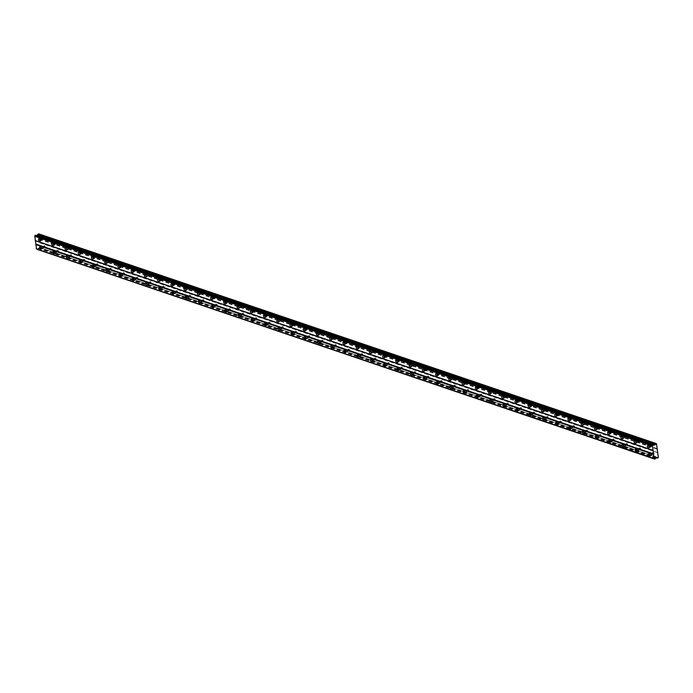 <?xml version="1.0" encoding="UTF-8"?>
<svg xmlns="http://www.w3.org/2000/svg" width="693" height="693" viewBox="0 0 693 693"><rect width="100%" height="100%" fill="white"/><g stroke="black" fill="none" stroke-linecap="round" stroke-linejoin="round"><path stroke-width="0.52" stroke-dasharray="3.46 2.6" d="M650.684 453.525A0.823 0.442 68.7 0 1 650.883 455.041A0.823 0.442 68.7 0 1 650.684 453.525M653.456 452.442A0.823 0.442 68.7 0 1 653.655 453.967A0.823 0.442 68.7 0 1 653.456 452.442M41.857 246.769A0.823 0.442 68.7 0 1 42.065 248.293A0.823 0.442 68.7 0 1 41.857 246.769M44.629 245.694A0.823 0.442 68.7 0 1 44.837 247.21A0.823 0.442 68.7 0 1 44.629 245.694M55.093 251.264A0.823 0.442 68.7 0 1 55.301 252.789A0.823 0.442 68.7 0 1 55.093 251.264M57.865 250.182A0.823 0.442 68.7 0 1 58.073 251.706A0.823 0.442 68.7 0 1 57.865 250.182M68.33 255.76A0.823 0.442 68.7 0 1 68.529 257.285A0.823 0.442 68.7 0 1 68.33 255.76M71.102 254.677A0.823 0.442 68.7 0 1 71.31 256.202A0.823 0.442 68.7 0 1 71.102 254.677M81.566 260.256A0.823 0.442 68.7 0 1 81.765 261.772A0.823 0.442 68.7 0 1 81.566 260.256M84.338 259.173A0.823 0.442 68.7 0 1 84.546 260.698A0.823 0.442 68.7 0 1 84.338 259.173M94.802 264.752A0.823 0.442 68.7 0 1 95.002 266.268A0.823 0.442 68.7 0 1 94.802 264.752M97.574 263.669A0.823 0.442 68.7 0 1 97.774 265.194A0.823 0.442 68.7 0 1 97.574 263.669M108.039 269.239A0.823 0.442 68.7 0 1 108.238 270.764A0.823 0.442 68.7 0 1 108.039 269.239M110.811 268.165A0.823 0.442 68.7 0 1 111.01 269.69A0.823 0.442 68.7 0 1 110.811 268.165M121.275 273.735A0.823 0.442 68.7 0 1 121.474 275.26A0.823 0.442 68.7 0 1 121.275 273.735M124.047 272.661A0.823 0.442 68.7 0 1 124.246 274.177A0.823 0.442 68.7 0 1 124.047 272.661M134.503 278.231A0.823 0.442 68.7 0 1 134.711 279.755A0.823 0.442 68.7 0 1 134.503 278.231M137.283 277.157A0.823 0.442 68.7 0 1 137.483 278.673A0.823 0.442 68.7 0 1 137.283 277.157M147.739 282.727A0.823 0.442 68.7 0 1 147.947 284.251A0.823 0.442 68.7 0 1 147.739 282.727M150.511 281.644A0.823 0.442 68.7 0 1 150.719 283.168A0.823 0.442 68.7 0 1 150.511 281.644M160.975 287.223A0.823 0.442 68.7 0 1 161.183 288.747A0.823 0.442 68.7 0 1 160.975 287.223M163.747 286.14A0.823 0.442 68.7 0 1 163.955 287.664A0.823 0.442 68.7 0 1 163.747 286.14M174.212 291.718A0.823 0.442 68.7 0 1 174.411 293.234A0.823 0.442 68.7 0 1 174.212 291.718M176.984 290.636A0.823 0.442 68.7 0 1 177.191 292.16A0.823 0.442 68.7 0 1 176.984 290.636M187.448 296.214A0.823 0.442 68.7 0 1 187.647 297.73A0.823 0.442 68.7 0 1 187.448 296.214M190.22 295.131A0.823 0.442 68.7 0 1 190.428 296.656A0.823 0.442 68.7 0 1 190.22 295.131M200.684 300.701A0.823 0.442 68.7 0 1 200.883 302.226A0.823 0.442 68.7 0 1 200.684 300.701M203.456 299.627A0.823 0.442 68.7 0 1 203.655 301.152A0.823 0.442 68.7 0 1 203.456 299.627M213.92 305.197A0.823 0.442 68.7 0 1 214.12 306.722A0.823 0.442 68.7 0 1 213.92 305.197M216.692 304.123A0.823 0.442 68.7 0 1 216.892 305.639A0.823 0.442 68.7 0 1 216.692 304.123M227.157 309.693A0.823 0.442 68.7 0 1 227.356 311.218A0.823 0.442 68.7 0 1 227.157 309.693M229.929 308.619A0.823 0.442 68.7 0 1 230.128 310.135A0.823 0.442 68.7 0 1 229.929 308.619M240.384 314.189A0.823 0.442 68.7 0 1 240.592 315.713A0.823 0.442 68.7 0 1 240.384 314.189M243.165 313.106A0.823 0.442 68.7 0 1 243.364 314.631A0.823 0.442 68.7 0 1 243.165 313.106M253.621 318.685A0.823 0.442 68.7 0 1 253.829 320.209A0.823 0.442 68.7 0 1 253.621 318.685M256.393 317.602A0.823 0.442 68.7 0 1 256.601 319.126A0.823 0.442 68.7 0 1 256.393 317.602M266.857 323.181A0.823 0.442 68.7 0 1 267.065 324.696A0.823 0.442 68.7 0 1 266.857 323.181M269.629 322.098A0.823 0.442 68.7 0 1 269.837 323.622A0.823 0.442 68.7 0 1 269.629 322.098M280.093 327.676A0.823 0.442 68.7 0 1 280.293 329.192A0.823 0.442 68.7 0 1 280.093 327.676M282.865 326.594A0.823 0.442 68.7 0 1 283.073 328.118A0.823 0.442 68.7 0 1 282.865 326.594M293.33 332.164A0.823 0.442 68.7 0 1 293.529 333.688A0.823 0.442 68.7 0 1 293.33 332.164M296.102 331.089A0.823 0.442 68.7 0 1 296.309 332.614A0.823 0.442 68.7 0 1 296.102 331.089M306.566 336.659A0.823 0.442 68.7 0 1 306.765 338.184A0.823 0.442 68.7 0 1 306.566 336.659M309.338 335.585A0.823 0.442 68.7 0 1 309.537 337.101A0.823 0.442 68.7 0 1 309.338 335.585M319.802 341.155A0.823 0.442 68.7 0 1 320.001 342.68A0.823 0.442 68.7 0 1 319.802 341.155M322.574 340.081A0.823 0.442 68.7 0 1 322.773 341.597A0.823 0.442 68.7 0 1 322.574 340.081M333.038 345.651A0.823 0.442 68.7 0 1 333.238 347.176A0.823 0.442 68.7 0 1 333.038 345.651M335.81 344.568A0.823 0.442 68.7 0 1 336.01 346.093A0.823 0.442 68.7 0 1 335.81 344.568M346.266 350.147A0.823 0.442 68.7 0 1 346.474 351.672A0.823 0.442 68.7 0 1 346.266 350.147M349.047 349.064A0.823 0.442 68.7 0 1 349.246 350.589A0.823 0.442 68.7 0 1 349.047 349.064M359.502 354.643A0.823 0.442 68.7 0 1 359.71 356.159A0.823 0.442 68.7 0 1 359.502 354.643M362.274 353.56A0.823 0.442 68.7 0 1 362.482 355.085A0.823 0.442 68.7 0 1 362.274 353.56M372.739 359.139A0.823 0.442 68.7 0 1 372.947 360.655A0.823 0.442 68.7 0 1 372.739 359.139M375.511 358.056A0.823 0.442 68.7 0 1 375.719 359.58A0.823 0.442 68.7 0 1 375.511 358.056M385.975 363.626A0.823 0.442 68.7 0 1 386.174 365.15A0.823 0.442 68.7 0 1 385.975 363.626M388.747 362.552A0.823 0.442 68.7 0 1 388.955 364.076A0.823 0.442 68.7 0 1 388.747 362.552M399.211 368.122A0.823 0.442 68.7 0 1 399.411 369.646A0.823 0.442 68.7 0 1 399.211 368.122M401.983 367.047A0.823 0.442 68.7 0 1 402.191 368.572A0.823 0.442 68.7 0 1 401.983 367.047M412.448 372.617A0.823 0.442 68.7 0 1 412.647 374.142A0.823 0.442 68.7 0 1 412.448 372.617M415.22 371.543A0.823 0.442 68.7 0 1 415.419 373.059A0.823 0.442 68.7 0 1 415.22 371.543M425.684 377.113A0.823 0.442 68.7 0 1 425.883 378.638A0.823 0.442 68.7 0 1 425.684 377.113M428.456 376.03A0.823 0.442 68.7 0 1 428.655 377.555A0.823 0.442 68.7 0 1 428.456 376.03M438.92 381.609A0.823 0.442 68.7 0 1 439.119 383.134A0.823 0.442 68.7 0 1 438.92 381.609M441.692 380.526A0.823 0.442 68.7 0 1 441.891 382.051A0.823 0.442 68.7 0 1 441.692 380.526M452.148 386.105A0.823 0.442 68.7 0 1 452.356 387.621A0.823 0.442 68.7 0 1 452.148 386.105M454.929 385.022A0.823 0.442 68.7 0 1 455.128 386.547A0.823 0.442 68.7 0 1 454.929 385.022M465.384 390.601A0.823 0.442 68.7 0 1 465.592 392.117A0.823 0.442 68.7 0 1 465.384 390.601M468.156 389.518A0.823 0.442 68.7 0 1 468.364 391.043A0.823 0.442 68.7 0 1 468.156 389.518M478.62 395.088A0.823 0.442 68.7 0 1 478.828 396.613A0.823 0.442 68.7 0 1 478.62 395.088M481.392 394.014A0.823 0.442 68.7 0 1 481.6 395.538A0.823 0.442 68.7 0 1 481.392 394.014M491.857 399.584A0.823 0.442 68.7 0 1 492.056 401.108A0.823 0.442 68.7 0 1 491.857 399.584M494.629 398.51A0.823 0.442 68.7 0 1 494.837 400.034A0.823 0.442 68.7 0 1 494.629 398.51M505.093 404.08A0.823 0.442 68.7 0 1 505.292 405.604A0.823 0.442 68.7 0 1 505.093 404.08M507.865 403.005A0.823 0.442 68.7 0 1 508.073 404.521A0.823 0.442 68.7 0 1 507.865 403.005M518.329 408.575A0.823 0.442 68.7 0 1 518.529 410.1A0.823 0.442 68.7 0 1 518.329 408.575M521.101 407.501A0.823 0.442 68.7 0 1 521.301 409.017A0.823 0.442 68.7 0 1 521.101 407.501M531.566 413.071A0.823 0.442 68.7 0 1 531.765 414.596A0.823 0.442 68.7 0 1 531.566 413.071M534.338 411.988A0.823 0.442 68.7 0 1 534.537 413.513A0.823 0.442 68.7 0 1 534.338 411.988M544.802 417.567A0.823 0.442 68.7 0 1 545.001 419.092A0.823 0.442 68.7 0 1 544.802 417.567M547.574 416.484A0.823 0.442 68.7 0 1 547.773 418.009A0.823 0.442 68.7 0 1 547.574 416.484M558.03 422.063A0.823 0.442 68.7 0 1 558.237 423.579A0.823 0.442 68.7 0 1 558.03 422.063M560.81 420.98A0.823 0.442 68.7 0 1 561.009 422.505A0.823 0.442 68.7 0 1 560.81 420.98M571.266 426.55A0.823 0.442 68.7 0 1 571.474 428.075A0.823 0.442 68.7 0 1 571.266 426.55M574.038 425.476A0.823 0.442 68.7 0 1 574.246 427.001A0.823 0.442 68.7 0 1 574.038 425.476M584.502 431.046A0.823 0.442 68.7 0 1 584.71 432.571A0.823 0.442 68.7 0 1 584.502 431.046M587.274 429.972A0.823 0.442 68.7 0 1 587.482 431.496A0.823 0.442 68.7 0 1 587.274 429.972M597.738 435.542A0.823 0.442 68.7 0 1 597.938 437.066A0.823 0.442 68.7 0 1 597.738 435.542M600.51 434.468A0.823 0.442 68.7 0 1 600.718 435.984A0.823 0.442 68.7 0 1 600.51 434.468M610.975 440.038A0.823 0.442 68.7 0 1 611.174 441.562A0.823 0.442 68.7 0 1 610.975 440.038M613.747 438.964A0.823 0.442 68.7 0 1 613.955 440.479A0.823 0.442 68.7 0 1 613.747 438.964M624.211 444.534A0.823 0.442 68.7 0 1 624.41 446.058A0.823 0.442 68.7 0 1 624.211 444.534M626.983 443.451A0.823 0.442 68.7 0 1 627.182 444.975A0.823 0.442 68.7 0 1 626.983 443.451M637.447 449.029A0.823 0.442 68.7 0 1 637.647 450.554A0.823 0.442 68.7 0 1 637.447 449.029M640.219 447.947A0.823 0.442 68.7 0 1 640.419 449.471A0.823 0.442 68.7 0 1 640.219 447.947M653.36 444.863L35.715 235.109A0.598 0.459 108.8 0 0 36.313 235.412L36.738 235.438M649.869 447.435A1.369 0.736 -111.3 0 0 650.19 447.435A1.369 0.736 -111.3 0 0 650.467 446.171A1.369 0.736 -111.3 0 0 649.532 444.897A1.369 0.736 -111.3 0 0 649.202 444.889A1.369 0.736 -111.3 0 0 648.925 446.153A1.369 0.736 -111.3 0 0 649.869 447.435M41.043 240.679A1.369 0.736 -111.3 0 0 41.372 240.679A1.369 0.736 -111.3 0 0 41.649 239.414A1.369 0.736 -111.3 0 0 40.705 238.141A1.369 0.736 -111.3 0 0 40.385 238.141A1.369 0.736 -111.3 0 0 40.107 239.406A1.369 0.736 -111.3 0 0 41.043 240.679M54.279 245.175A1.369 0.736 -111.3 0 0 54.608 245.175A1.369 0.736 -111.3 0 0 54.886 243.91A1.369 0.736 -111.3 0 0 53.941 242.637A1.369 0.736 -111.3 0 0 53.621 242.637A1.369 0.736 -111.3 0 0 53.344 243.901A1.369 0.736 -111.3 0 0 54.279 245.175M67.516 249.671A1.369 0.736 -111.3 0 0 67.845 249.671A1.369 0.736 -111.3 0 0 68.122 248.406A1.369 0.736 -111.3 0 0 67.178 247.132A1.369 0.736 -111.3 0 0 66.857 247.124A1.369 0.736 -111.3 0 0 66.571 248.389A1.369 0.736 -111.3 0 0 67.516 249.671M80.752 254.166A1.369 0.736 -111.3 0 0 81.081 254.166A1.369 0.736 -111.3 0 0 81.358 252.902A1.369 0.736 -111.3 0 0 80.414 251.628A1.369 0.736 -111.3 0 0 80.085 251.62A1.369 0.736 -111.3 0 0 79.808 252.884A1.369 0.736 -111.3 0 0 80.752 254.166M93.988 258.654A1.369 0.736 -111.3 0 0 94.317 258.662A1.369 0.736 -111.3 0 0 94.594 257.398A1.369 0.736 -111.3 0 0 93.65 256.124A1.369 0.736 -111.3 0 0 93.321 256.115A1.369 0.736 -111.3 0 0 93.044 257.38A1.369 0.736 -111.3 0 0 93.988 258.654M107.224 263.149A1.369 0.736 -111.3 0 0 107.545 263.158A1.369 0.736 -111.3 0 0 107.831 261.893A1.369 0.736 -111.3 0 0 106.887 260.611A1.369 0.736 -111.3 0 0 106.557 260.611A1.369 0.736 -111.3 0 0 106.28 261.876A1.369 0.736 -111.3 0 0 107.224 263.149M120.461 267.645A1.369 0.736 -111.3 0 0 120.781 267.654A1.369 0.736 -111.3 0 0 121.058 266.389A1.369 0.736 -111.3 0 0 120.123 265.107A1.369 0.736 -111.3 0 0 119.794 265.107A1.369 0.736 -111.3 0 0 119.517 266.372A1.369 0.736 -111.3 0 0 120.461 267.645M133.697 272.141A1.369 0.736 -111.3 0 0 134.018 272.141A1.369 0.736 -111.3 0 0 134.295 270.876A1.369 0.736 -111.3 0 0 133.359 269.603A1.369 0.736 -111.3 0 0 133.03 269.603A1.369 0.736 -111.3 0 0 132.753 270.868A1.369 0.736 -111.3 0 0 133.697 272.141M146.925 276.637A1.369 0.736 -111.3 0 0 147.254 276.637A1.369 0.736 -111.3 0 0 147.531 275.372A1.369 0.736 -111.3 0 0 146.587 274.099A1.369 0.736 -111.3 0 0 146.266 274.099A1.369 0.736 -111.3 0 0 145.989 275.364A1.369 0.736 -111.3 0 0 146.925 276.637M160.161 281.133A1.369 0.736 -111.3 0 0 160.49 281.133A1.369 0.736 -111.3 0 0 160.767 279.868A1.369 0.736 -111.3 0 0 159.823 278.595A1.369 0.736 -111.3 0 0 159.503 278.586A1.369 0.736 -111.3 0 0 159.225 279.851A1.369 0.736 -111.3 0 0 160.161 281.133M173.397 285.629A1.369 0.736 -111.3 0 0 173.726 285.629A1.369 0.736 -111.3 0 0 174.004 284.364A1.369 0.736 -111.3 0 0 173.059 283.091A1.369 0.736 -111.3 0 0 172.739 283.082A1.369 0.736 -111.3 0 0 172.453 284.347A1.369 0.736 -111.3 0 0 173.397 285.629M186.634 290.124A1.369 0.736 -111.3 0 0 186.963 290.124A1.369 0.736 -111.3 0 0 187.24 288.86A1.369 0.736 -111.3 0 0 186.296 287.586A1.369 0.736 -111.3 0 0 185.967 287.578A1.369 0.736 -111.3 0 0 185.689 288.842A1.369 0.736 -111.3 0 0 186.634 290.124M199.87 294.612A1.369 0.736 -111.3 0 0 200.199 294.62A1.369 0.736 -111.3 0 0 200.476 293.356A1.369 0.736 -111.3 0 0 199.532 292.074A1.369 0.736 -111.3 0 0 199.203 292.074A1.369 0.736 -111.3 0 0 198.926 293.338A1.369 0.736 -111.3 0 0 199.87 294.612M213.106 299.107A1.369 0.736 -111.3 0 0 213.427 299.116A1.369 0.736 -111.3 0 0 213.713 297.851A1.369 0.736 -111.3 0 0 212.768 296.569A1.369 0.736 -111.3 0 0 212.439 296.569A1.369 0.736 -111.3 0 0 212.162 297.834A1.369 0.736 -111.3 0 0 213.106 299.107M226.342 303.603A1.369 0.736 -111.3 0 0 226.663 303.603A1.369 0.736 -111.3 0 0 226.94 302.339A1.369 0.736 -111.3 0 0 226.005 301.065A1.369 0.736 -111.3 0 0 225.675 301.065A1.369 0.736 -111.3 0 0 225.398 302.33A1.369 0.736 -111.3 0 0 226.342 303.603M239.579 308.099A1.369 0.736 -111.3 0 0 239.899 308.099A1.369 0.736 -111.3 0 0 240.176 306.834A1.369 0.736 -111.3 0 0 239.241 305.561A1.369 0.736 -111.3 0 0 238.912 305.561A1.369 0.736 -111.3 0 0 238.635 306.826A1.369 0.736 -111.3 0 0 239.579 308.099M252.806 312.595A1.369 0.736 -111.3 0 0 253.136 312.595A1.369 0.736 -111.3 0 0 253.413 311.33A1.369 0.736 -111.3 0 0 252.469 310.057A1.369 0.736 -111.3 0 0 252.148 310.057A1.369 0.736 -111.3 0 0 251.871 311.313A1.369 0.736 -111.3 0 0 252.806 312.595M266.043 317.091A1.369 0.736 -111.3 0 0 266.372 317.091A1.369 0.736 -111.3 0 0 266.649 315.826A1.369 0.736 -111.3 0 0 265.705 314.553A1.369 0.736 -111.3 0 0 265.384 314.544A1.369 0.736 -111.3 0 0 265.107 315.809A1.369 0.736 -111.3 0 0 266.043 317.091M279.279 321.587A1.369 0.736 -111.3 0 0 279.608 321.587A1.369 0.736 -111.3 0 0 279.885 320.322A1.369 0.736 -111.3 0 0 278.941 319.049A1.369 0.736 -111.3 0 0 278.621 319.04A1.369 0.736 -111.3 0 0 278.335 320.305A1.369 0.736 -111.3 0 0 279.279 321.587M292.515 326.074A1.369 0.736 -111.3 0 0 292.844 326.082A1.369 0.736 -111.3 0 0 293.122 324.818A1.369 0.736 -111.3 0 0 292.177 323.536A1.369 0.736 -111.3 0 0 291.848 323.536A1.369 0.736 -111.3 0 0 291.571 324.8A1.369 0.736 -111.3 0 0 292.515 326.074M305.752 330.57A1.369 0.736 -111.3 0 0 306.081 330.578A1.369 0.736 -111.3 0 0 306.358 329.314A1.369 0.736 -111.3 0 0 305.414 328.032A1.369 0.736 -111.3 0 0 305.085 328.032A1.369 0.736 -111.3 0 0 304.807 329.296A1.369 0.736 -111.3 0 0 305.752 330.57M318.988 335.065A1.369 0.736 -111.3 0 0 319.308 335.065A1.369 0.736 -111.3 0 0 319.594 333.809A1.369 0.736 -111.3 0 0 318.65 332.527A1.369 0.736 -111.3 0 0 318.321 332.527A1.369 0.736 -111.3 0 0 318.044 333.792A1.369 0.736 -111.3 0 0 318.988 335.065M332.224 339.561A1.369 0.736 -111.3 0 0 332.545 339.561A1.369 0.736 -111.3 0 0 332.822 338.297A1.369 0.736 -111.3 0 0 331.886 337.023A1.369 0.736 -111.3 0 0 331.557 337.023A1.369 0.736 -111.3 0 0 331.28 338.288A1.369 0.736 -111.3 0 0 332.224 339.561M345.46 344.057A1.369 0.736 -111.3 0 0 345.781 344.057A1.369 0.736 -111.3 0 0 346.058 342.792A1.369 0.736 -111.3 0 0 345.123 341.519A1.369 0.736 -111.3 0 0 344.793 341.519A1.369 0.736 -111.3 0 0 344.516 342.775A1.369 0.736 -111.3 0 0 345.46 344.057M358.688 348.553A1.369 0.736 -111.3 0 0 359.017 348.553A1.369 0.736 -111.3 0 0 359.295 347.288A1.369 0.736 -111.3 0 0 358.35 346.015A1.369 0.736 -111.3 0 0 358.03 346.006A1.369 0.736 -111.3 0 0 357.753 347.271A1.369 0.736 -111.3 0 0 358.688 348.553M371.924 353.049A1.369 0.736 -111.3 0 0 372.254 353.049A1.369 0.736 -111.3 0 0 372.531 351.784A1.369 0.736 -111.3 0 0 371.587 350.511A1.369 0.736 -111.3 0 0 371.266 350.502A1.369 0.736 -111.3 0 0 370.989 351.767A1.369 0.736 -111.3 0 0 371.924 353.049M385.161 357.536A1.369 0.736 -111.3 0 0 385.49 357.545A1.369 0.736 -111.3 0 0 385.767 356.28A1.369 0.736 -111.3 0 0 384.823 354.998A1.369 0.736 -111.3 0 0 384.502 354.998A1.369 0.736 -111.3 0 0 384.217 356.263A1.369 0.736 -111.3 0 0 385.161 357.536M398.397 362.032A1.369 0.736 -111.3 0 0 398.726 362.041A1.369 0.736 -111.3 0 0 399.003 360.776A1.369 0.736 -111.3 0 0 398.059 359.494A1.369 0.736 -111.3 0 0 397.73 359.494A1.369 0.736 -111.3 0 0 397.453 360.758A1.369 0.736 -111.3 0 0 398.397 362.032M411.633 366.528A1.369 0.736 -111.3 0 0 411.963 366.536A1.369 0.736 -111.3 0 0 412.24 365.272A1.369 0.736 -111.3 0 0 411.296 363.99A1.369 0.736 -111.3 0 0 410.966 363.99A1.369 0.736 -111.3 0 0 410.689 365.254A1.369 0.736 -111.3 0 0 411.633 366.528M424.87 371.024A1.369 0.736 -111.3 0 0 425.19 371.024A1.369 0.736 -111.3 0 0 425.476 369.759A1.369 0.736 -111.3 0 0 424.532 368.485A1.369 0.736 -111.3 0 0 424.203 368.485A1.369 0.736 -111.3 0 0 423.925 369.75A1.369 0.736 -111.3 0 0 424.87 371.024M438.106 375.519A1.369 0.736 -111.3 0 0 438.426 375.519A1.369 0.736 -111.3 0 0 438.704 374.255A1.369 0.736 -111.3 0 0 437.768 372.981A1.369 0.736 -111.3 0 0 437.439 372.981A1.369 0.736 -111.3 0 0 437.162 374.246A1.369 0.736 -111.3 0 0 438.106 375.519M451.342 380.015A1.369 0.736 -111.3 0 0 451.663 380.015A1.369 0.736 -111.3 0 0 451.94 378.75A1.369 0.736 -111.3 0 0 451.004 377.477A1.369 0.736 -111.3 0 0 450.675 377.468A1.369 0.736 -111.3 0 0 450.398 378.733A1.369 0.736 -111.3 0 0 451.342 380.015M464.57 384.511A1.369 0.736 -111.3 0 0 464.899 384.511A1.369 0.736 -111.3 0 0 465.176 383.246A1.369 0.736 -111.3 0 0 464.232 381.973A1.369 0.736 -111.3 0 0 463.912 381.964A1.369 0.736 -111.3 0 0 463.634 383.229A1.369 0.736 -111.3 0 0 464.57 384.511M477.806 388.998A1.369 0.736 -111.3 0 0 478.135 389.007A1.369 0.736 -111.3 0 0 478.413 387.742A1.369 0.736 -111.3 0 0 477.468 386.469A1.369 0.736 -111.3 0 0 477.148 386.46A1.369 0.736 -111.3 0 0 476.871 387.725A1.369 0.736 -111.3 0 0 477.806 388.998M491.042 393.494A1.369 0.736 -111.3 0 0 491.372 393.503A1.369 0.736 -111.3 0 0 491.649 392.238A1.369 0.736 -111.3 0 0 490.705 390.956A1.369 0.736 -111.3 0 0 490.384 390.956A1.369 0.736 -111.3 0 0 490.098 392.221A1.369 0.736 -111.3 0 0 491.042 393.494M504.279 397.99A1.369 0.736 -111.3 0 0 504.608 397.999A1.369 0.736 -111.3 0 0 504.885 396.734A1.369 0.736 -111.3 0 0 503.941 395.452A1.369 0.736 -111.3 0 0 503.612 395.452A1.369 0.736 -111.3 0 0 503.335 396.717A1.369 0.736 -111.3 0 0 504.279 397.99M517.515 402.486A1.369 0.736 -111.3 0 0 517.844 402.486A1.369 0.736 -111.3 0 0 518.121 401.221A1.369 0.736 -111.3 0 0 517.177 399.948A1.369 0.736 -111.3 0 0 516.848 399.948A1.369 0.736 -111.3 0 0 516.571 401.212A1.369 0.736 -111.3 0 0 517.515 402.486M530.751 406.982A1.369 0.736 -111.3 0 0 531.072 406.982A1.369 0.736 -111.3 0 0 531.358 405.717A1.369 0.736 -111.3 0 0 530.414 404.443A1.369 0.736 -111.3 0 0 530.084 404.443A1.369 0.736 -111.3 0 0 529.807 405.708A1.369 0.736 -111.3 0 0 530.751 406.982M543.988 411.477A1.369 0.736 -111.3 0 0 544.308 411.477A1.369 0.736 -111.3 0 0 544.585 410.213A1.369 0.736 -111.3 0 0 543.65 408.939A1.369 0.736 -111.3 0 0 543.321 408.931A1.369 0.736 -111.3 0 0 543.043 410.195A1.369 0.736 -111.3 0 0 543.988 411.477M557.224 415.973A1.369 0.736 -111.3 0 0 557.544 415.973A1.369 0.736 -111.3 0 0 557.822 414.709A1.369 0.736 -111.3 0 0 556.886 413.435A1.369 0.736 -111.3 0 0 556.557 413.426A1.369 0.736 -111.3 0 0 556.28 414.691A1.369 0.736 -111.3 0 0 557.224 415.973M570.452 420.46A1.369 0.736 -111.3 0 0 570.781 420.469A1.369 0.736 -111.3 0 0 571.058 419.204A1.369 0.736 -111.3 0 0 570.114 417.931A1.369 0.736 -111.3 0 0 569.793 417.922A1.369 0.736 -111.3 0 0 569.516 419.187A1.369 0.736 -111.3 0 0 570.452 420.46M583.688 424.956A1.369 0.736 -111.3 0 0 584.017 424.965A1.369 0.736 -111.3 0 0 584.294 423.7A1.369 0.736 -111.3 0 0 583.35 422.418A1.369 0.736 -111.3 0 0 583.03 422.418A1.369 0.736 -111.3 0 0 582.752 423.683A1.369 0.736 -111.3 0 0 583.688 424.956M596.924 429.452A1.369 0.736 -111.3 0 0 597.253 429.461A1.369 0.736 -111.3 0 0 597.531 428.196A1.369 0.736 -111.3 0 0 596.586 426.914A1.369 0.736 -111.3 0 0 596.266 426.914A1.369 0.736 -111.3 0 0 595.98 428.179A1.369 0.736 -111.3 0 0 596.924 429.452M610.161 433.948A1.369 0.736 -111.3 0 0 610.49 433.948A1.369 0.736 -111.3 0 0 610.767 432.683A1.369 0.736 -111.3 0 0 609.823 431.41A1.369 0.736 -111.3 0 0 609.494 431.41A1.369 0.736 -111.3 0 0 609.216 432.675A1.369 0.736 -111.3 0 0 610.161 433.948M623.397 438.444A1.369 0.736 -111.3 0 0 623.726 438.444A1.369 0.736 -111.3 0 0 624.003 437.179A1.369 0.736 -111.3 0 0 623.059 435.906A1.369 0.736 -111.3 0 0 622.73 435.906A1.369 0.736 -111.3 0 0 622.453 437.17A1.369 0.736 -111.3 0 0 623.397 438.444M636.633 442.94A1.369 0.736 -111.3 0 0 636.954 442.94A1.369 0.736 -111.3 0 0 637.239 441.675A1.369 0.736 -111.3 0 0 636.295 440.401A1.369 0.736 -111.3 0 0 635.966 440.393A1.369 0.736 -111.3 0 0 635.689 441.658A1.369 0.736 -111.3 0 0 636.633 442.94M650.952 455.552A1.369 0.736 -111.3 0 0 651.273 455.552A1.369 0.736 -111.3 0 0 651.55 454.287A1.369 0.736 -111.3 0 0 650.614 453.014A1.369 0.736 -111.3 0 0 650.285 453.014A1.369 0.736 -111.3 0 0 650.008 454.279A1.369 0.736 -111.3 0 0 650.952 455.552M42.134 248.796A1.369 0.736 -111.3 0 0 42.455 248.804A1.369 0.736 -111.3 0 0 42.732 247.54A1.369 0.736 -111.3 0 0 41.788 246.258A1.369 0.736 -111.3 0 0 41.467 246.258A1.369 0.736 -111.3 0 0 41.19 247.522A1.369 0.736 -111.3 0 0 42.134 248.796M55.362 253.291A1.369 0.736 -111.3 0 0 55.691 253.3A1.369 0.736 -111.3 0 0 55.968 252.035A1.369 0.736 -111.3 0 0 55.024 250.753A1.369 0.736 -111.3 0 0 54.704 250.753A1.369 0.736 -111.3 0 0 54.426 252.018A1.369 0.736 -111.3 0 0 55.362 253.291M68.598 257.787A1.369 0.736 -111.3 0 0 68.928 257.787A1.369 0.736 -111.3 0 0 69.205 256.531A1.369 0.736 -111.3 0 0 68.26 255.249A1.369 0.736 -111.3 0 0 67.94 255.249A1.369 0.736 -111.3 0 0 67.663 256.514A1.369 0.736 -111.3 0 0 68.598 257.787M81.835 262.283A1.369 0.736 -111.3 0 0 82.164 262.283A1.369 0.736 -111.3 0 0 82.441 261.018A1.369 0.736 -111.3 0 0 81.497 259.745A1.369 0.736 -111.3 0 0 81.176 259.745A1.369 0.736 -111.3 0 0 80.89 261.01A1.369 0.736 -111.3 0 0 81.835 262.283M95.071 266.779A1.369 0.736 -111.3 0 0 95.4 266.779A1.369 0.736 -111.3 0 0 95.677 265.514A1.369 0.736 -111.3 0 0 94.733 264.241A1.369 0.736 -111.3 0 0 94.404 264.241A1.369 0.736 -111.3 0 0 94.127 265.506A1.369 0.736 -111.3 0 0 95.071 266.779M108.307 271.275A1.369 0.736 -111.3 0 0 108.628 271.275A1.369 0.736 -111.3 0 0 108.914 270.01A1.369 0.736 -111.3 0 0 107.969 268.737A1.369 0.736 -111.3 0 0 107.64 268.728A1.369 0.736 -111.3 0 0 107.363 269.993A1.369 0.736 -111.3 0 0 108.307 271.275M121.544 275.771A1.369 0.736 -111.3 0 0 121.864 275.771A1.369 0.736 -111.3 0 0 122.141 274.506A1.369 0.736 -111.3 0 0 121.206 273.233A1.369 0.736 -111.3 0 0 120.877 273.224A1.369 0.736 -111.3 0 0 120.599 274.489A1.369 0.736 -111.3 0 0 121.544 275.771M134.78 280.258A1.369 0.736 -111.3 0 0 135.1 280.267A1.369 0.736 -111.3 0 0 135.378 279.002A1.369 0.736 -111.3 0 0 134.442 277.728A1.369 0.736 -111.3 0 0 134.113 277.72A1.369 0.736 -111.3 0 0 133.836 278.984A1.369 0.736 -111.3 0 0 134.78 280.258M148.016 284.754A1.369 0.736 -111.3 0 0 148.337 284.762A1.369 0.736 -111.3 0 0 148.614 283.498A1.369 0.736 -111.3 0 0 147.67 282.216A1.369 0.736 -111.3 0 0 147.349 282.216A1.369 0.736 -111.3 0 0 147.072 283.48A1.369 0.736 -111.3 0 0 148.016 284.754M161.244 289.25A1.369 0.736 -111.3 0 0 161.573 289.258A1.369 0.736 -111.3 0 0 161.85 287.993A1.369 0.736 -111.3 0 0 160.906 286.711A1.369 0.736 -111.3 0 0 160.585 286.711A1.369 0.736 -111.3 0 0 160.308 287.976A1.369 0.736 -111.3 0 0 161.244 289.25M174.48 293.745A1.369 0.736 -111.3 0 0 174.809 293.745A1.369 0.736 -111.3 0 0 175.086 292.481A1.369 0.736 -111.3 0 0 174.142 291.207A1.369 0.736 -111.3 0 0 173.822 291.207A1.369 0.736 -111.3 0 0 173.545 292.472A1.369 0.736 -111.3 0 0 174.48 293.745M187.716 298.241A1.369 0.736 -111.3 0 0 188.046 298.241A1.369 0.736 -111.3 0 0 188.323 296.976A1.369 0.736 -111.3 0 0 187.379 295.703A1.369 0.736 -111.3 0 0 187.058 295.703A1.369 0.736 -111.3 0 0 186.772 296.968A1.369 0.736 -111.3 0 0 187.716 298.241M200.953 302.737A1.369 0.736 -111.3 0 0 201.282 302.737A1.369 0.736 -111.3 0 0 201.559 301.472A1.369 0.736 -111.3 0 0 200.615 300.199A1.369 0.736 -111.3 0 0 200.286 300.19A1.369 0.736 -111.3 0 0 200.008 301.455A1.369 0.736 -111.3 0 0 200.953 302.737M214.189 307.233A1.369 0.736 -111.3 0 0 214.509 307.233A1.369 0.736 -111.3 0 0 214.795 305.968A1.369 0.736 -111.3 0 0 213.851 304.695A1.369 0.736 -111.3 0 0 213.522 304.686A1.369 0.736 -111.3 0 0 213.245 305.951A1.369 0.736 -111.3 0 0 214.189 307.233M227.425 311.72A1.369 0.736 -111.3 0 0 227.746 311.729A1.369 0.736 -111.3 0 0 228.023 310.464A1.369 0.736 -111.3 0 0 227.087 309.191A1.369 0.736 -111.3 0 0 226.758 309.182A1.369 0.736 -111.3 0 0 226.481 310.447A1.369 0.736 -111.3 0 0 227.425 311.72M240.662 316.216A1.369 0.736 -111.3 0 0 240.982 316.225A1.369 0.736 -111.3 0 0 241.259 314.96A1.369 0.736 -111.3 0 0 240.324 313.678A1.369 0.736 -111.3 0 0 239.995 313.678A1.369 0.736 -111.3 0 0 239.717 314.943A1.369 0.736 -111.3 0 0 240.662 316.216M253.898 320.712A1.369 0.736 -111.3 0 0 254.218 320.72A1.369 0.736 -111.3 0 0 254.496 319.456A1.369 0.736 -111.3 0 0 253.551 318.174A1.369 0.736 -111.3 0 0 253.231 318.174A1.369 0.736 -111.3 0 0 252.954 319.438A1.369 0.736 -111.3 0 0 253.898 320.712M267.126 325.208A1.369 0.736 -111.3 0 0 267.455 325.208A1.369 0.736 -111.3 0 0 267.732 323.943A1.369 0.736 -111.3 0 0 266.788 322.669A1.369 0.736 -111.3 0 0 266.467 322.669A1.369 0.736 -111.3 0 0 266.19 323.934A1.369 0.736 -111.3 0 0 267.126 325.208M280.362 329.703A1.369 0.736 -111.3 0 0 280.691 329.703A1.369 0.736 -111.3 0 0 280.968 328.439A1.369 0.736 -111.3 0 0 280.024 327.165A1.369 0.736 -111.3 0 0 279.703 327.165A1.369 0.736 -111.3 0 0 279.426 328.43A1.369 0.736 -111.3 0 0 280.362 329.703M293.598 334.199A1.369 0.736 -111.3 0 0 293.927 334.199A1.369 0.736 -111.3 0 0 294.204 332.935A1.369 0.736 -111.3 0 0 293.26 331.661A1.369 0.736 -111.3 0 0 292.94 331.652A1.369 0.736 -111.3 0 0 292.654 332.917A1.369 0.736 -111.3 0 0 293.598 334.199M306.834 338.695A1.369 0.736 -111.3 0 0 307.164 338.695A1.369 0.736 -111.3 0 0 307.441 337.43A1.369 0.736 -111.3 0 0 306.497 336.157A1.369 0.736 -111.3 0 0 306.167 336.148A1.369 0.736 -111.3 0 0 305.89 337.413A1.369 0.736 -111.3 0 0 306.834 338.695M320.071 343.182A1.369 0.736 -111.3 0 0 320.391 343.191A1.369 0.736 -111.3 0 0 320.677 341.926A1.369 0.736 -111.3 0 0 319.733 340.653A1.369 0.736 -111.3 0 0 319.404 340.644A1.369 0.736 -111.3 0 0 319.126 341.909A1.369 0.736 -111.3 0 0 320.071 343.182M333.307 347.678A1.369 0.736 -111.3 0 0 333.628 347.687A1.369 0.736 -111.3 0 0 333.905 346.422A1.369 0.736 -111.3 0 0 332.969 345.14A1.369 0.736 -111.3 0 0 332.64 345.14A1.369 0.736 -111.3 0 0 332.363 346.405A1.369 0.736 -111.3 0 0 333.307 347.678M346.543 352.174A1.369 0.736 -111.3 0 0 346.864 352.183A1.369 0.736 -111.3 0 0 347.141 350.918A1.369 0.736 -111.3 0 0 346.205 349.636A1.369 0.736 -111.3 0 0 345.876 349.636A1.369 0.736 -111.3 0 0 345.599 350.901A1.369 0.736 -111.3 0 0 346.543 352.174M359.78 356.67A1.369 0.736 -111.3 0 0 360.1 356.67A1.369 0.736 -111.3 0 0 360.377 355.405A1.369 0.736 -111.3 0 0 359.433 354.132A1.369 0.736 -111.3 0 0 359.113 354.132A1.369 0.736 -111.3 0 0 358.835 355.396A1.369 0.736 -111.3 0 0 359.78 356.67M373.007 361.166A1.369 0.736 -111.3 0 0 373.336 361.166A1.369 0.736 -111.3 0 0 373.614 359.901A1.369 0.736 -111.3 0 0 372.669 358.627A1.369 0.736 -111.3 0 0 372.349 358.627A1.369 0.736 -111.3 0 0 372.072 359.892A1.369 0.736 -111.3 0 0 373.007 361.166M386.244 365.661A1.369 0.736 -111.3 0 0 386.573 365.661A1.369 0.736 -111.3 0 0 386.85 364.397A1.369 0.736 -111.3 0 0 385.906 363.123A1.369 0.736 -111.3 0 0 385.585 363.115A1.369 0.736 -111.3 0 0 385.308 364.379A1.369 0.736 -111.3 0 0 386.244 365.661M399.48 370.157A1.369 0.736 -111.3 0 0 399.809 370.157A1.369 0.736 -111.3 0 0 400.086 368.893A1.369 0.736 -111.3 0 0 399.142 367.619A1.369 0.736 -111.3 0 0 398.821 367.611A1.369 0.736 -111.3 0 0 398.536 368.875A1.369 0.736 -111.3 0 0 399.48 370.157M412.716 374.644A1.369 0.736 -111.3 0 0 413.045 374.653A1.369 0.736 -111.3 0 0 413.323 373.388A1.369 0.736 -111.3 0 0 412.378 372.115A1.369 0.736 -111.3 0 0 412.049 372.106A1.369 0.736 -111.3 0 0 411.772 373.371A1.369 0.736 -111.3 0 0 412.716 374.644M425.952 379.14A1.369 0.736 -111.3 0 0 426.273 379.149A1.369 0.736 -111.3 0 0 426.559 377.884A1.369 0.736 -111.3 0 0 425.615 376.602A1.369 0.736 -111.3 0 0 425.285 376.602A1.369 0.736 -111.3 0 0 425.008 377.867A1.369 0.736 -111.3 0 0 425.952 379.14M439.189 383.636A1.369 0.736 -111.3 0 0 439.509 383.645A1.369 0.736 -111.3 0 0 439.786 382.38A1.369 0.736 -111.3 0 0 438.851 381.098A1.369 0.736 -111.3 0 0 438.522 381.098A1.369 0.736 -111.3 0 0 438.245 382.363A1.369 0.736 -111.3 0 0 439.189 383.636M452.425 388.132A1.369 0.736 -111.3 0 0 452.746 388.132A1.369 0.736 -111.3 0 0 453.023 386.867A1.369 0.736 -111.3 0 0 452.087 385.594A1.369 0.736 -111.3 0 0 451.758 385.594A1.369 0.736 -111.3 0 0 451.481 386.859A1.369 0.736 -111.3 0 0 452.425 388.132M465.661 392.628A1.369 0.736 -111.3 0 0 465.982 392.628A1.369 0.736 -111.3 0 0 466.259 391.363A1.369 0.736 -111.3 0 0 465.315 390.09A1.369 0.736 -111.3 0 0 464.994 390.09A1.369 0.736 -111.3 0 0 464.717 391.354A1.369 0.736 -111.3 0 0 465.661 392.628M478.889 397.124A1.369 0.736 -111.3 0 0 479.218 397.124A1.369 0.736 -111.3 0 0 479.495 395.859A1.369 0.736 -111.3 0 0 478.551 394.586A1.369 0.736 -111.3 0 0 478.231 394.586A1.369 0.736 -111.3 0 0 477.953 395.842A1.369 0.736 -111.3 0 0 478.889 397.124M492.125 401.619A1.369 0.736 -111.3 0 0 492.454 401.619A1.369 0.736 -111.3 0 0 492.732 400.355A1.369 0.736 -111.3 0 0 491.787 399.081A1.369 0.736 -111.3 0 0 491.467 399.073A1.369 0.736 -111.3 0 0 491.19 400.337A1.369 0.736 -111.3 0 0 492.125 401.619M505.362 406.115A1.369 0.736 -111.3 0 0 505.691 406.115A1.369 0.736 -111.3 0 0 505.968 404.851A1.369 0.736 -111.3 0 0 505.024 403.577A1.369 0.736 -111.3 0 0 504.703 403.569A1.369 0.736 -111.3 0 0 504.417 404.833A1.369 0.736 -111.3 0 0 505.362 406.115M518.598 410.602A1.369 0.736 -111.3 0 0 518.927 410.611A1.369 0.736 -111.3 0 0 519.204 409.346A1.369 0.736 -111.3 0 0 518.26 408.064A1.369 0.736 -111.3 0 0 517.931 408.064A1.369 0.736 -111.3 0 0 517.654 409.329A1.369 0.736 -111.3 0 0 518.598 410.602M531.834 415.098A1.369 0.736 -111.3 0 0 532.155 415.107A1.369 0.736 -111.3 0 0 532.441 413.842A1.369 0.736 -111.3 0 0 531.496 412.56A1.369 0.736 -111.3 0 0 531.167 412.56A1.369 0.736 -111.3 0 0 530.89 413.825A1.369 0.736 -111.3 0 0 531.834 415.098M545.07 419.594A1.369 0.736 -111.3 0 0 545.391 419.594A1.369 0.736 -111.3 0 0 545.668 418.338A1.369 0.736 -111.3 0 0 544.733 417.056A1.369 0.736 -111.3 0 0 544.403 417.056A1.369 0.736 -111.3 0 0 544.126 418.321A1.369 0.736 -111.3 0 0 545.07 419.594M558.307 424.09A1.369 0.736 -111.3 0 0 558.627 424.09A1.369 0.736 -111.3 0 0 558.904 422.825A1.369 0.736 -111.3 0 0 557.969 421.552A1.369 0.736 -111.3 0 0 557.64 421.552A1.369 0.736 -111.3 0 0 557.363 422.817A1.369 0.736 -111.3 0 0 558.307 424.09M571.543 428.586A1.369 0.736 -111.3 0 0 571.864 428.586A1.369 0.736 -111.3 0 0 572.141 427.321A1.369 0.736 -111.3 0 0 571.197 426.048A1.369 0.736 -111.3 0 0 570.876 426.048A1.369 0.736 -111.3 0 0 570.599 427.304A1.369 0.736 -111.3 0 0 571.543 428.586M584.771 433.082A1.369 0.736 -111.3 0 0 585.1 433.082A1.369 0.736 -111.3 0 0 585.377 431.817A1.369 0.736 -111.3 0 0 584.433 430.544A1.369 0.736 -111.3 0 0 584.112 430.535A1.369 0.736 -111.3 0 0 583.835 431.8A1.369 0.736 -111.3 0 0 584.771 433.082M598.007 437.578A1.369 0.736 -111.3 0 0 598.336 437.578A1.369 0.736 -111.3 0 0 598.613 436.313A1.369 0.736 -111.3 0 0 597.669 435.039A1.369 0.736 -111.3 0 0 597.349 435.031A1.369 0.736 -111.3 0 0 597.071 436.295A1.369 0.736 -111.3 0 0 598.007 437.578M611.243 442.065A1.369 0.736 -111.3 0 0 611.572 442.073A1.369 0.736 -111.3 0 0 611.85 440.809A1.369 0.736 -111.3 0 0 610.905 439.527A1.369 0.736 -111.3 0 0 610.585 439.527A1.369 0.736 -111.3 0 0 610.299 440.791A1.369 0.736 -111.3 0 0 611.243 442.065M624.48 446.561A1.369 0.736 -111.3 0 0 624.809 446.569A1.369 0.736 -111.3 0 0 625.086 445.304A1.369 0.736 -111.3 0 0 624.142 444.022A1.369 0.736 -111.3 0 0 623.813 444.022A1.369 0.736 -111.3 0 0 623.535 445.287A1.369 0.736 -111.3 0 0 624.48 446.561M637.716 451.056A1.369 0.736 -111.3 0 0 638.036 451.056A1.369 0.736 -111.3 0 0 638.322 449.8A1.369 0.736 -111.3 0 0 637.378 448.518A1.369 0.736 -111.3 0 0 637.049 448.518A1.369 0.736 -111.3 0 0 636.772 449.783A1.369 0.736 -111.3 0 0 637.716 451.056M649.592 445.4A0.823 0.442 68.7 0 1 649.8 446.924A0.823 0.442 68.7 0 1 649.592 445.4M652.373 444.326A0.823 0.442 68.7 0 1 652.572 445.85A0.823 0.442 68.7 0 1 652.373 444.326M40.774 238.652A0.823 0.442 68.7 0 1 40.982 240.168A0.823 0.442 68.7 0 1 40.774 238.652M43.546 237.569A0.823 0.442 68.7 0 1 43.754 239.094A0.823 0.442 68.7 0 1 43.546 237.569M54.011 243.148A0.823 0.442 68.7 0 1 54.219 244.664A0.823 0.442 68.7 0 1 54.011 243.148M56.783 242.065A0.823 0.442 68.7 0 1 56.991 243.589A0.823 0.442 68.7 0 1 56.783 242.065M67.247 247.635A0.823 0.442 68.7 0 1 67.446 249.159A0.823 0.442 68.7 0 1 67.247 247.635M70.019 246.561A0.823 0.442 68.7 0 1 70.227 248.085A0.823 0.442 68.7 0 1 70.019 246.561M80.483 252.131A0.823 0.442 68.7 0 1 80.683 253.655A0.823 0.442 68.7 0 1 80.483 252.131M83.255 251.057A0.823 0.442 68.7 0 1 83.455 252.581A0.823 0.442 68.7 0 1 83.255 251.057M93.72 256.627A0.823 0.442 68.7 0 1 93.919 258.151A0.823 0.442 68.7 0 1 93.72 256.627M96.492 255.552A0.823 0.442 68.7 0 1 96.691 257.068A0.823 0.442 68.7 0 1 96.492 255.552M106.956 261.122A0.823 0.442 68.7 0 1 107.155 262.647A0.823 0.442 68.7 0 1 106.956 261.122M109.728 260.04A0.823 0.442 68.7 0 1 109.927 261.564A0.823 0.442 68.7 0 1 109.728 260.04M120.184 265.618A0.823 0.442 68.7 0 1 120.391 267.143A0.823 0.442 68.7 0 1 120.184 265.618M122.964 264.535A0.823 0.442 68.7 0 1 123.163 266.06A0.823 0.442 68.7 0 1 122.964 264.535M133.42 270.114A0.823 0.442 68.7 0 1 133.628 271.63A0.823 0.442 68.7 0 1 133.42 270.114M136.192 269.031A0.823 0.442 68.7 0 1 136.4 270.556A0.823 0.442 68.7 0 1 136.192 269.031M146.656 274.61A0.823 0.442 68.7 0 1 146.864 276.126A0.823 0.442 68.7 0 1 146.656 274.61M149.428 273.527A0.823 0.442 68.7 0 1 149.636 275.052A0.823 0.442 68.7 0 1 149.428 273.527M159.892 279.097A0.823 0.442 68.7 0 1 160.1 280.622A0.823 0.442 68.7 0 1 159.892 279.097M162.664 278.023A0.823 0.442 68.7 0 1 162.872 279.548A0.823 0.442 68.7 0 1 162.664 278.023M173.129 283.593A0.823 0.442 68.7 0 1 173.328 285.118A0.823 0.442 68.7 0 1 173.129 283.593M175.901 282.519A0.823 0.442 68.7 0 1 176.109 284.043A0.823 0.442 68.7 0 1 175.901 282.519M186.365 288.089A0.823 0.442 68.7 0 1 186.564 289.613A0.823 0.442 68.7 0 1 186.365 288.089M189.137 287.015A0.823 0.442 68.7 0 1 189.336 288.531A0.823 0.442 68.7 0 1 189.137 287.015M199.601 292.585A0.823 0.442 68.7 0 1 199.801 294.109A0.823 0.442 68.7 0 1 199.601 292.585M202.373 291.502A0.823 0.442 68.7 0 1 202.573 293.026A0.823 0.442 68.7 0 1 202.373 291.502M212.838 297.08A0.823 0.442 68.7 0 1 213.037 298.605A0.823 0.442 68.7 0 1 212.838 297.08M215.61 295.998A0.823 0.442 68.7 0 1 215.809 297.522A0.823 0.442 68.7 0 1 215.61 295.998M226.065 301.576A0.823 0.442 68.7 0 1 226.273 303.101A0.823 0.442 68.7 0 1 226.065 301.576M228.846 300.493A0.823 0.442 68.7 0 1 229.045 302.018A0.823 0.442 68.7 0 1 228.846 300.493M239.302 306.072A0.823 0.442 68.7 0 1 239.509 307.588A0.823 0.442 68.7 0 1 239.302 306.072M242.074 304.989A0.823 0.442 68.7 0 1 242.281 306.514A0.823 0.442 68.7 0 1 242.074 304.989M252.538 310.559A0.823 0.442 68.7 0 1 252.746 312.084A0.823 0.442 68.7 0 1 252.538 310.559M255.31 309.485A0.823 0.442 68.7 0 1 255.518 311.01A0.823 0.442 68.7 0 1 255.31 309.485M265.774 315.055A0.823 0.442 68.7 0 1 265.982 316.58A0.823 0.442 68.7 0 1 265.774 315.055M268.546 313.981A0.823 0.442 68.7 0 1 268.754 315.506A0.823 0.442 68.7 0 1 268.546 313.981M279.01 319.551A0.823 0.442 68.7 0 1 279.21 321.076A0.823 0.442 68.7 0 1 279.01 319.551M281.782 318.477A0.823 0.442 68.7 0 1 281.99 319.993A0.823 0.442 68.7 0 1 281.782 318.477M292.247 324.047A0.823 0.442 68.7 0 1 292.446 325.571A0.823 0.442 68.7 0 1 292.247 324.047M295.019 322.973A0.823 0.442 68.7 0 1 295.218 324.489A0.823 0.442 68.7 0 1 295.019 322.973M305.483 328.543A0.823 0.442 68.7 0 1 305.682 330.067A0.823 0.442 68.7 0 1 305.483 328.543M308.255 327.46A0.823 0.442 68.7 0 1 308.454 328.984A0.823 0.442 68.7 0 1 308.255 327.46M318.719 333.038A0.823 0.442 68.7 0 1 318.919 334.563A0.823 0.442 68.7 0 1 318.719 333.038M321.491 331.956A0.823 0.442 68.7 0 1 321.691 333.48A0.823 0.442 68.7 0 1 321.491 331.956M331.947 337.534A0.823 0.442 68.7 0 1 332.155 339.05A0.823 0.442 68.7 0 1 331.947 337.534M334.728 336.451A0.823 0.442 68.7 0 1 334.927 337.976A0.823 0.442 68.7 0 1 334.728 336.451M345.183 342.021A0.823 0.442 68.7 0 1 345.391 343.546A0.823 0.442 68.7 0 1 345.183 342.021M347.955 340.947A0.823 0.442 68.7 0 1 348.163 342.472A0.823 0.442 68.7 0 1 347.955 340.947M358.42 346.517A0.823 0.442 68.7 0 1 358.627 348.042A0.823 0.442 68.7 0 1 358.42 346.517M361.192 345.443A0.823 0.442 68.7 0 1 361.399 346.968A0.823 0.442 68.7 0 1 361.192 345.443M371.656 351.013A0.823 0.442 68.7 0 1 371.864 352.538A0.823 0.442 68.7 0 1 371.656 351.013M374.428 349.939A0.823 0.442 68.7 0 1 374.636 351.455A0.823 0.442 68.7 0 1 374.428 349.939M384.892 355.509A0.823 0.442 68.7 0 1 385.091 357.034A0.823 0.442 68.7 0 1 384.892 355.509M387.664 354.435A0.823 0.442 68.7 0 1 387.872 355.951A0.823 0.442 68.7 0 1 387.664 354.435M398.129 360.005A0.823 0.442 68.7 0 1 398.328 361.529A0.823 0.442 68.7 0 1 398.129 360.005M400.9 358.922A0.823 0.442 68.7 0 1 401.1 360.447A0.823 0.442 68.7 0 1 400.9 358.922M411.365 364.501A0.823 0.442 68.7 0 1 411.564 366.025A0.823 0.442 68.7 0 1 411.365 364.501M414.137 363.418A0.823 0.442 68.7 0 1 414.336 364.942A0.823 0.442 68.7 0 1 414.137 363.418M424.601 368.997A0.823 0.442 68.7 0 1 424.8 370.512A0.823 0.442 68.7 0 1 424.601 368.997M427.373 367.914A0.823 0.442 68.7 0 1 427.572 369.438A0.823 0.442 68.7 0 1 427.373 367.914M437.829 373.492A0.823 0.442 68.7 0 1 438.037 375.008A0.823 0.442 68.7 0 1 437.829 373.492M440.609 372.41A0.823 0.442 68.7 0 1 440.809 373.934A0.823 0.442 68.7 0 1 440.609 372.41M451.065 377.98A0.823 0.442 68.7 0 1 451.273 379.504A0.823 0.442 68.7 0 1 451.065 377.98M453.837 376.905A0.823 0.442 68.7 0 1 454.045 378.43A0.823 0.442 68.7 0 1 453.837 376.905M464.301 382.475A0.823 0.442 68.7 0 1 464.509 384A0.823 0.442 68.7 0 1 464.301 382.475M467.073 381.401A0.823 0.442 68.7 0 1 467.281 382.917A0.823 0.442 68.7 0 1 467.073 381.401M477.538 386.971A0.823 0.442 68.7 0 1 477.746 388.496A0.823 0.442 68.7 0 1 477.538 386.971M480.31 385.897A0.823 0.442 68.7 0 1 480.518 387.413A0.823 0.442 68.7 0 1 480.31 385.897M490.774 391.467A0.823 0.442 68.7 0 1 490.973 392.992A0.823 0.442 68.7 0 1 490.774 391.467M493.546 390.384A0.823 0.442 68.7 0 1 493.754 391.909A0.823 0.442 68.7 0 1 493.546 390.384M504.01 395.963A0.823 0.442 68.7 0 1 504.209 397.487A0.823 0.442 68.7 0 1 504.01 395.963M506.782 394.88A0.823 0.442 68.7 0 1 506.981 396.405A0.823 0.442 68.7 0 1 506.782 394.88M517.247 400.459A0.823 0.442 68.7 0 1 517.446 401.975A0.823 0.442 68.7 0 1 517.247 400.459M520.019 399.376A0.823 0.442 68.7 0 1 520.218 400.9A0.823 0.442 68.7 0 1 520.019 399.376M530.483 404.955A0.823 0.442 68.7 0 1 530.682 406.47A0.823 0.442 68.7 0 1 530.483 404.955M533.255 403.872A0.823 0.442 68.7 0 1 533.454 405.396A0.823 0.442 68.7 0 1 533.255 403.872M543.71 409.442A0.823 0.442 68.7 0 1 543.918 410.966A0.823 0.442 68.7 0 1 543.71 409.442M546.491 408.368A0.823 0.442 68.7 0 1 546.69 409.892A0.823 0.442 68.7 0 1 546.491 408.368M556.947 413.938A0.823 0.442 68.7 0 1 557.155 415.462A0.823 0.442 68.7 0 1 556.947 413.938M559.719 412.863A0.823 0.442 68.7 0 1 559.927 414.379A0.823 0.442 68.7 0 1 559.719 412.863M570.183 418.433A0.823 0.442 68.7 0 1 570.391 419.958A0.823 0.442 68.7 0 1 570.183 418.433M572.955 417.359A0.823 0.442 68.7 0 1 573.163 418.875A0.823 0.442 68.7 0 1 572.955 417.359M583.419 422.929A0.823 0.442 68.7 0 1 583.627 424.454A0.823 0.442 68.7 0 1 583.419 422.929M586.191 421.846A0.823 0.442 68.7 0 1 586.399 423.371A0.823 0.442 68.7 0 1 586.191 421.846M596.656 427.425A0.823 0.442 68.7 0 1 596.855 428.95A0.823 0.442 68.7 0 1 596.656 427.425M599.428 426.342A0.823 0.442 68.7 0 1 599.636 427.867A0.823 0.442 68.7 0 1 599.428 426.342M609.892 431.921A0.823 0.442 68.7 0 1 610.091 433.437A0.823 0.442 68.7 0 1 609.892 431.921M612.664 430.838A0.823 0.442 68.7 0 1 612.863 432.363A0.823 0.442 68.7 0 1 612.664 430.838M623.128 436.417A0.823 0.442 68.7 0 1 623.328 437.933A0.823 0.442 68.7 0 1 623.128 436.417M625.9 435.334A0.823 0.442 68.7 0 1 626.1 436.859A0.823 0.442 68.7 0 1 625.9 435.334M636.365 440.904A0.823 0.442 68.7 0 1 636.564 442.429A0.823 0.442 68.7 0 1 636.365 440.904M639.137 439.83A0.823 0.442 68.7 0 1 639.336 441.354A0.823 0.442 68.7 0 1 639.137 439.83M657.692 452.676L40.055 242.922L40.705 247.825L658.35 457.579M40.705 247.825L658.229 457.804M38.687 233.844L40.055 242.922M40.584 248.051L39.882 248.328L39.293 247.722L38.046 248.397A0.598 0.459 108.8 0 0 37.587 249.108L37.11 249.411M657.362 452.442L39.718 242.697M655.691 458.151L38.046 248.397M37.587 249.108L655.231 458.861M38.21 248.146L655.855 457.891M656.938 457.475L39.293 247.722M656.375 457.692L39.882 248.328M656.912 449.064L39.267 239.31M39.51 238.86L657.155 448.614M656.496 443.711L38.86 233.957M654.166 445.27L36.521 235.516M36.313 235.412L653.395 444.975M37.483 249.263L655.128 459.009M653.854 453.967L651.082 455.05M45.028 247.219L42.256 248.293M58.264 251.706L55.492 252.789M71.5 256.202L68.728 257.285M84.737 260.698L81.965 261.781M97.973 265.194L95.201 266.268M111.209 269.69L108.437 270.764M124.445 274.185L121.673 275.26M137.682 278.681L134.901 279.755M150.909 283.168L148.137 284.251M164.146 287.664L161.374 288.747M177.382 292.16L174.61 293.243M190.618 296.656L187.846 297.739M203.855 301.152L201.083 302.226M217.091 305.648L214.319 306.722M230.327 310.143L227.555 311.218M243.564 314.631L240.783 315.713M256.791 319.126L254.019 320.209M270.027 323.622L267.255 324.705M283.264 328.118L280.492 329.201M296.5 332.614L293.728 333.688M309.736 337.11L306.964 338.184M322.973 341.606L320.201 342.68M336.209 346.093L333.437 347.176M349.445 350.589L346.665 351.672M362.673 355.085L359.901 356.167M375.909 359.58L373.137 360.663M389.145 364.076L386.373 365.15M402.382 368.572L399.61 369.646M415.618 373.068L412.846 374.142M428.854 377.555L426.082 378.638M442.091 382.051L439.319 383.134M455.327 386.547L452.546 387.63M468.555 391.043L465.783 392.125M481.791 395.538L479.019 396.613M495.027 400.034L492.255 401.108M508.264 404.53L505.492 405.604M521.5 409.017L518.728 410.1M534.736 413.513L531.964 414.596M547.972 418.009L545.2 419.092M561.209 422.505L558.428 423.588M574.436 427.001L571.664 428.075M587.673 431.496L584.901 432.571M600.909 435.992L598.137 437.066M614.145 440.488L611.373 441.562M627.382 444.975L624.61 446.058M640.618 449.471L637.846 450.554M653.629 445.201L35.984 235.447M650.19 447.435L648.674 448.025M41.372 240.679L39.856 241.268M54.608 245.175L53.092 245.764M67.845 249.671L66.329 250.26M81.081 254.166L79.565 254.755M94.317 258.662L92.801 259.251M107.545 263.158L106.029 263.747M120.781 267.654L119.265 268.243M134.018 272.141L132.502 272.73M147.254 276.637L145.738 277.226M160.49 281.133L158.974 281.722M173.726 285.629L172.21 286.218M186.963 290.124L185.447 290.714M200.199 294.62L198.683 295.209M213.427 299.116L211.911 299.705M226.663 303.603L225.147 304.192M239.899 308.099L238.383 308.688M253.136 312.595L251.62 313.184M266.372 317.091L264.856 317.68M279.608 321.587L278.092 322.176M292.844 326.082L291.329 326.672M306.081 330.578L304.565 331.167M319.308 335.065L317.792 335.663M332.545 339.561L331.029 340.15M345.781 344.057L344.265 344.646M359.017 348.553L357.501 349.142M372.254 353.049L370.738 353.638M385.49 357.545L383.974 358.134M398.726 362.041L397.21 362.63M411.963 366.536L410.447 367.125M425.19 371.024L423.674 371.613M438.426 375.519L436.911 376.108M451.663 380.015L450.147 380.604M464.899 384.511L463.383 385.1M478.135 389.007L476.619 389.596M491.372 393.503L489.856 394.092M504.608 397.999L503.092 398.588M517.844 402.486L516.328 403.075M531.072 406.982L529.556 407.571M544.308 411.477L542.792 412.066M557.544 415.973L556.029 416.562M570.781 420.469L569.265 421.058M584.017 424.965L582.501 425.554M597.253 429.461L595.737 430.05M610.49 433.948L608.974 434.537M623.726 438.444L622.21 439.033M636.954 442.94L635.438 443.529M651.273 455.552L649.757 456.141M42.455 248.804L40.939 249.393M55.691 253.3L54.175 253.889M68.928 257.787L67.412 258.385M82.164 262.283L80.648 262.872M95.4 266.779L93.884 267.368M108.628 271.275L107.12 271.864M121.864 275.771L120.348 276.36M135.1 280.267L133.584 280.856M148.337 284.762L146.821 285.351M161.573 289.258L160.057 289.847M174.809 293.745L173.293 294.334M188.046 298.241L186.53 298.83M201.282 302.737L199.766 303.326M214.509 307.233L213.002 307.822M227.746 311.729L226.23 312.318M240.982 316.225L239.466 316.814M254.218 320.72L252.702 321.309M267.455 325.208L265.939 325.797M280.691 329.703L279.175 330.292M293.927 334.199L292.411 334.788M307.164 338.695L305.648 339.284M320.391 343.191L318.884 343.78M333.628 347.687L332.112 348.276M346.864 352.183L345.348 352.772M360.1 356.67L358.584 357.259M373.336 361.166L371.82 361.755M386.573 365.661L385.057 366.25M399.809 370.157L398.293 370.746M413.045 374.653L411.529 375.242M426.273 379.149L424.766 379.738M439.509 383.645L437.993 384.234M452.746 388.132L451.23 388.721M465.982 392.628L464.466 393.217M479.218 397.124L477.702 397.713M492.454 401.619L490.939 402.209M505.691 406.115L504.175 406.704M518.927 410.611L517.411 411.2M532.155 415.107L530.647 415.696M545.391 419.594L543.875 420.192M558.627 424.09L557.111 424.679M571.864 428.586L570.348 429.175M585.1 433.082L583.584 433.671M598.336 437.578L596.82 438.167M611.572 442.073L610.057 442.662M624.809 446.569L623.293 447.158M638.036 451.056L636.529 451.654M652.771 445.85L649.991 446.924M43.945 239.094L41.173 240.176M57.181 243.589L54.409 244.672M70.417 248.085L67.645 249.159M83.654 252.581L80.882 253.655M96.89 257.077L94.118 258.151M110.126 261.564L107.354 262.647M123.363 266.06L120.582 267.143M136.59 270.556L133.818 271.639M149.827 275.052L147.055 276.135M163.063 279.548L160.291 280.622M176.299 284.043L173.527 285.118M189.536 288.539L186.763 289.613M202.772 293.026L200 294.109M216.008 297.522L213.236 298.605M229.244 302.018L226.464 303.101M242.472 306.514L239.7 307.597M255.708 311.01L252.936 312.084M268.945 315.506L266.173 316.58M282.181 320.001L279.409 321.076M295.417 324.489L292.645 325.571M308.654 328.984L305.882 330.067M321.89 333.48L319.118 334.563M335.126 337.976L332.345 339.059M348.354 342.472L345.582 343.546M361.59 346.968L358.818 348.042M374.826 351.464L372.054 352.538M388.063 355.959L385.291 357.034M401.299 360.447L398.527 361.529M414.535 364.942L411.763 366.025M427.772 369.438L425 370.521M441.008 373.934L438.227 375.008M454.236 378.43L451.464 379.504M467.472 382.926L464.7 384M480.708 387.422L477.936 388.496M493.944 391.909L491.172 392.992M507.181 396.405L504.409 397.487M520.417 400.9L517.645 401.983M533.653 405.396L530.881 406.479M546.89 409.892L544.109 410.966M560.117 414.388L557.345 415.462M573.354 418.884L570.582 419.958M586.59 423.371L583.818 424.454M599.826 427.867L597.054 428.95M613.062 432.363L610.29 433.446M626.299 436.859L623.527 437.941M639.535 441.354L636.763 442.429M653.256 452.442L650.484 453.517M44.439 245.686L41.667 246.769M57.675 250.182L54.903 251.264M70.911 254.677L68.131 255.76M84.148 259.173L81.367 260.247M97.375 263.669L94.603 264.743M110.611 268.165L107.839 269.239M123.848 272.652L121.076 273.735M137.084 277.148L134.312 278.231M150.32 281.644L147.548 282.727M163.557 286.14L160.785 287.223M176.793 290.636L174.012 291.71M190.029 295.131L187.249 296.206M203.257 299.627L200.485 300.701M216.493 304.114L213.721 305.197M229.729 308.61L226.957 309.693M242.966 313.106L240.194 314.189M256.202 317.602L253.43 318.685M269.438 322.098L266.666 323.172M282.675 326.594L279.894 327.668M295.911 331.089L293.13 332.164M309.139 335.585L306.367 336.659M322.375 340.072L319.603 341.155M335.611 344.568L332.839 345.651M348.848 349.064L346.076 350.147M362.084 353.56L359.312 354.634M375.32 358.056L372.548 359.13M388.556 362.552L385.776 363.626M401.793 367.047L399.012 368.122M415.02 371.535L412.248 372.617M428.257 376.03L425.485 377.113M441.493 380.526L438.721 381.609M454.729 385.022L451.957 386.105M467.966 389.518L465.194 390.592M481.202 394.014L478.43 395.088M494.438 398.51L491.658 399.584M507.674 402.997L504.894 404.08M520.902 407.493L518.13 408.575M534.138 411.988L531.366 413.071M547.375 416.484L544.603 417.567M560.611 420.98L557.839 422.054M573.847 425.476L571.075 426.55M587.084 429.972L584.312 431.046M600.32 434.459L597.539 435.542M613.556 438.955L610.776 440.038M626.784 443.451L624.012 444.534M640.02 447.947L637.248 449.029M654.357 458.757L36.712 249.004M649.202 444.889L647.686 445.478M40.385 238.141L38.869 238.73M53.621 242.637L52.105 243.226M66.857 247.124L65.341 247.722M80.085 251.62L78.578 252.209M93.321 256.115L91.805 256.705M106.557 260.611L105.041 261.2M119.794 265.107L118.278 265.696M133.03 269.603L131.514 270.192M146.266 274.099L144.75 274.688M159.503 278.586L157.987 279.184M172.739 283.082L171.223 283.671M185.967 287.578L184.459 288.167M199.203 292.074L197.687 292.663M212.439 296.569L210.923 297.158M225.675 301.065L224.16 301.654M238.912 305.561L237.396 306.15M252.148 310.057L250.632 310.646M265.384 314.544L263.868 315.133M278.621 319.04L277.105 319.629M291.848 323.536L290.341 324.125M305.085 328.032L303.569 328.621M318.321 332.527L316.805 333.116M331.557 337.023L330.041 337.612M344.793 341.519L343.278 342.108M358.03 346.006L356.514 346.595M371.266 350.502L369.75 351.091M384.502 354.998L382.986 355.587M397.73 359.494L396.223 360.083M410.966 363.99L409.45 364.579M424.203 368.485L422.687 369.074M437.439 372.981L435.923 373.57M450.675 377.468L449.159 378.057M463.912 381.964L462.396 382.553M477.148 386.46L475.632 387.049M490.384 390.956L488.868 391.545M503.612 395.452L502.104 396.041M516.848 399.948L515.332 400.537M530.084 404.443L528.568 405.033M543.321 408.931L541.805 409.52M556.557 413.426L555.041 414.016M569.793 417.922L568.277 418.511M583.03 422.418L581.514 423.007M596.266 426.914L594.75 427.503M609.494 431.41L607.986 431.999M622.73 435.906L621.214 436.495M635.966 440.393L634.45 440.991M650.285 453.014L648.769 453.603M41.467 246.258L39.951 246.847M54.704 250.753L53.188 251.342M67.94 255.249L66.424 255.838M81.176 259.745L79.66 260.334M94.404 264.241L92.888 264.83M107.64 268.728L106.124 269.317M120.877 273.224L119.361 273.813M134.113 277.72L132.597 278.309M147.349 282.216L145.833 282.805M160.585 286.711L159.069 287.3M173.822 291.207L172.306 291.796M187.058 295.703L185.542 296.292M200.286 300.19L198.77 300.779M213.522 304.686L212.006 305.275M226.758 309.182L225.242 309.771M239.995 313.678L238.479 314.267M253.231 318.174L251.715 318.763M266.467 322.669L264.951 323.259M279.703 327.165L278.188 327.754M292.94 331.652L291.424 332.242M306.167 336.148L304.651 336.737M319.404 340.644L317.888 341.233M332.64 345.14L331.124 345.729M345.876 349.636L344.36 350.225M359.113 354.132L357.597 354.721M372.349 358.627L370.833 359.217M385.585 363.115L384.069 363.712M398.821 367.611L397.306 368.2M412.049 372.106L410.533 372.695M425.285 376.602L423.769 377.191M438.522 381.098L437.006 381.687M451.758 385.594L450.242 386.183M464.994 390.09L463.478 390.679M478.231 394.586L476.715 395.175M491.467 399.073L489.951 399.662M504.703 403.569L503.187 404.158M517.931 408.064L516.415 408.653M531.167 412.56L529.651 413.149M544.403 417.056L542.888 417.645M557.64 421.552L556.124 422.141M570.876 426.048L569.36 426.637M584.112 430.535L582.596 431.124M597.349 435.031L595.833 435.62M610.585 439.527L609.069 440.116M623.813 444.022L622.297 444.611M637.049 448.518L635.533 449.107M652.174 444.326L649.402 445.4M43.356 237.569L40.584 238.643M56.592 242.065L53.82 243.139M69.828 246.561L67.048 247.635M83.056 251.057L80.284 252.131M96.292 255.544L93.52 256.627M109.529 260.04L106.757 261.122M122.765 264.535L119.993 265.618M136.001 269.031L133.229 270.114M149.238 273.527L146.466 274.601M162.474 278.023L159.702 279.097M175.71 282.519L172.929 283.593M188.938 287.006L186.166 288.089M202.174 291.502L199.402 292.585M215.41 295.998L212.638 297.08M228.647 300.493L225.875 301.576M241.883 304.989L239.111 306.063M255.119 309.485L252.347 310.559M268.356 313.981L265.584 315.055M281.592 318.468L278.811 319.551M294.82 322.964L292.048 324.047M308.056 327.46L305.284 328.543M321.292 331.956L318.52 333.038M334.528 336.451L331.756 337.526M347.765 340.947L344.993 342.021M361.001 345.443L358.229 346.517M374.237 349.93L371.465 351.013M387.474 354.426L384.693 355.509M400.701 358.922L397.929 360.005M413.938 363.418L411.166 364.501M427.174 367.914L424.402 368.988M440.41 372.41L437.638 373.484M453.646 376.905L450.874 377.98M466.883 381.393L464.111 382.475M480.119 385.888L477.347 386.971M493.355 390.384L490.575 391.467M506.583 394.88L503.811 395.963M519.819 399.376L517.047 400.45M533.056 403.872L530.284 404.946M546.292 408.368L543.52 409.442M559.528 412.863L556.756 413.938M572.764 417.351L569.992 418.433M586.001 421.846L583.229 422.929M599.237 426.342L596.456 427.425M612.465 430.838L609.693 431.912M625.701 435.334L622.929 436.408M638.937 439.83L636.165 440.904"/><path stroke-width="1.04" d="M652.858 444.949L652.763 445.123A0.598 0.459 108.8 0 1 652.425 445.755L654.157 458.749L36.512 248.995L34.78 236.01A0.598 0.459 108.8 0 0 35.118 235.377L653.36 444.863A0.598 0.459 108.8 0 0 653.958 445.166L656.496 443.711L657.155 448.614L658.35 457.579L655.691 458.151A0.598 0.459 108.8 0 0 655.231 458.861L36.98 249.315A0.598 0.459 108.8 0 0 36.876 249.125M648.353 448.025A1.369 0.736 -111.3 0 0 648.674 448.025A1.369 0.736 -111.3 0 0 648.951 446.76A1.369 0.736 -111.3 0 0 648.016 445.486A1.369 0.736 -111.3 0 0 647.686 445.478A1.369 0.736 -111.3 0 0 647.409 446.742A1.369 0.736 -111.3 0 0 648.353 448.025M39.536 241.268A1.369 0.736 -111.3 0 0 39.856 241.268A1.369 0.736 -111.3 0 0 40.133 240.003A1.369 0.736 -111.3 0 0 39.189 238.73A1.369 0.736 -111.3 0 0 38.869 238.73A1.369 0.736 -111.3 0 0 38.591 239.995A1.369 0.736 -111.3 0 0 39.536 241.268M52.763 245.764A1.369 0.736 -111.3 0 0 53.092 245.764A1.369 0.736 -111.3 0 0 53.37 244.499A1.369 0.736 -111.3 0 0 52.425 243.226A1.369 0.736 -111.3 0 0 52.105 243.226A1.369 0.736 -111.3 0 0 51.828 244.49A1.369 0.736 -111.3 0 0 52.763 245.764M66 250.26A1.369 0.736 -111.3 0 0 66.329 250.26A1.369 0.736 -111.3 0 0 66.606 248.995A1.369 0.736 -111.3 0 0 65.662 247.722A1.369 0.736 -111.3 0 0 65.341 247.722A1.369 0.736 -111.3 0 0 65.064 248.978A1.369 0.736 -111.3 0 0 66 250.26M79.236 254.755A1.369 0.736 -111.3 0 0 79.565 254.755A1.369 0.736 -111.3 0 0 79.842 253.491A1.369 0.736 -111.3 0 0 78.898 252.217A1.369 0.736 -111.3 0 0 78.578 252.209A1.369 0.736 -111.3 0 0 78.292 253.473A1.369 0.736 -111.3 0 0 79.236 254.755M92.472 259.251A1.369 0.736 -111.3 0 0 92.801 259.251A1.369 0.736 -111.3 0 0 93.079 257.987A1.369 0.736 -111.3 0 0 92.134 256.713A1.369 0.736 -111.3 0 0 91.805 256.705A1.369 0.736 -111.3 0 0 91.528 257.969A1.369 0.736 -111.3 0 0 92.472 259.251M105.708 263.738A1.369 0.736 -111.3 0 0 106.029 263.747A1.369 0.736 -111.3 0 0 106.315 262.482A1.369 0.736 -111.3 0 0 105.371 261.2A1.369 0.736 -111.3 0 0 105.041 261.2A1.369 0.736 -111.3 0 0 104.764 262.465A1.369 0.736 -111.3 0 0 105.708 263.738M118.945 268.234A1.369 0.736 -111.3 0 0 119.265 268.243A1.369 0.736 -111.3 0 0 119.542 266.978A1.369 0.736 -111.3 0 0 118.607 265.696A1.369 0.736 -111.3 0 0 118.278 265.696A1.369 0.736 -111.3 0 0 118.001 266.961A1.369 0.736 -111.3 0 0 118.945 268.234M132.181 272.73A1.369 0.736 -111.3 0 0 132.502 272.73A1.369 0.736 -111.3 0 0 132.779 271.474A1.369 0.736 -111.3 0 0 131.843 270.192A1.369 0.736 -111.3 0 0 131.514 270.192A1.369 0.736 -111.3 0 0 131.237 271.457A1.369 0.736 -111.3 0 0 132.181 272.73M145.417 277.226A1.369 0.736 -111.3 0 0 145.738 277.226A1.369 0.736 -111.3 0 0 146.015 275.961A1.369 0.736 -111.3 0 0 145.071 274.688A1.369 0.736 -111.3 0 0 144.75 274.688A1.369 0.736 -111.3 0 0 144.473 275.953A1.369 0.736 -111.3 0 0 145.417 277.226M158.645 281.722A1.369 0.736 -111.3 0 0 158.974 281.722A1.369 0.736 -111.3 0 0 159.251 280.457A1.369 0.736 -111.3 0 0 158.307 279.184A1.369 0.736 -111.3 0 0 157.987 279.184A1.369 0.736 -111.3 0 0 157.709 280.44A1.369 0.736 -111.3 0 0 158.645 281.722M171.881 286.218A1.369 0.736 -111.3 0 0 172.21 286.218A1.369 0.736 -111.3 0 0 172.488 284.953A1.369 0.736 -111.3 0 0 171.543 283.68A1.369 0.736 -111.3 0 0 171.223 283.671A1.369 0.736 -111.3 0 0 170.946 284.936A1.369 0.736 -111.3 0 0 171.881 286.218M185.118 290.714A1.369 0.736 -111.3 0 0 185.447 290.714A1.369 0.736 -111.3 0 0 185.724 289.449A1.369 0.736 -111.3 0 0 184.78 288.175A1.369 0.736 -111.3 0 0 184.459 288.167A1.369 0.736 -111.3 0 0 184.173 289.431A1.369 0.736 -111.3 0 0 185.118 290.714M198.354 295.201A1.369 0.736 -111.3 0 0 198.683 295.209A1.369 0.736 -111.3 0 0 198.96 293.945A1.369 0.736 -111.3 0 0 198.016 292.663A1.369 0.736 -111.3 0 0 197.687 292.663A1.369 0.736 -111.3 0 0 197.41 293.927A1.369 0.736 -111.3 0 0 198.354 295.201M211.59 299.697A1.369 0.736 -111.3 0 0 211.911 299.705A1.369 0.736 -111.3 0 0 212.197 298.44A1.369 0.736 -111.3 0 0 211.252 297.158A1.369 0.736 -111.3 0 0 210.923 297.158A1.369 0.736 -111.3 0 0 210.646 298.423A1.369 0.736 -111.3 0 0 211.59 299.697M224.827 304.192A1.369 0.736 -111.3 0 0 225.147 304.192A1.369 0.736 -111.3 0 0 225.424 302.936A1.369 0.736 -111.3 0 0 224.489 301.654A1.369 0.736 -111.3 0 0 224.16 301.654A1.369 0.736 -111.3 0 0 223.882 302.919A1.369 0.736 -111.3 0 0 224.827 304.192M238.063 308.688A1.369 0.736 -111.3 0 0 238.383 308.688A1.369 0.736 -111.3 0 0 238.661 307.423A1.369 0.736 -111.3 0 0 237.725 306.15A1.369 0.736 -111.3 0 0 237.396 306.15A1.369 0.736 -111.3 0 0 237.119 307.415A1.369 0.736 -111.3 0 0 238.063 308.688M251.299 313.184A1.369 0.736 -111.3 0 0 251.62 313.184A1.369 0.736 -111.3 0 0 251.897 311.919A1.369 0.736 -111.3 0 0 250.953 310.646A1.369 0.736 -111.3 0 0 250.632 310.646A1.369 0.736 -111.3 0 0 250.355 311.911A1.369 0.736 -111.3 0 0 251.299 313.184M264.527 317.68A1.369 0.736 -111.3 0 0 264.856 317.68A1.369 0.736 -111.3 0 0 265.133 316.415A1.369 0.736 -111.3 0 0 264.189 315.142A1.369 0.736 -111.3 0 0 263.868 315.133A1.369 0.736 -111.3 0 0 263.591 316.398A1.369 0.736 -111.3 0 0 264.527 317.68M277.763 322.176A1.369 0.736 -111.3 0 0 278.092 322.176A1.369 0.736 -111.3 0 0 278.369 320.911A1.369 0.736 -111.3 0 0 277.425 319.638A1.369 0.736 -111.3 0 0 277.105 319.629A1.369 0.736 -111.3 0 0 276.828 320.894A1.369 0.736 -111.3 0 0 277.763 322.176M290.999 326.663A1.369 0.736 -111.3 0 0 291.329 326.672A1.369 0.736 -111.3 0 0 291.606 325.407A1.369 0.736 -111.3 0 0 290.662 324.133A1.369 0.736 -111.3 0 0 290.341 324.125A1.369 0.736 -111.3 0 0 290.055 325.389A1.369 0.736 -111.3 0 0 290.999 326.663M304.236 331.159A1.369 0.736 -111.3 0 0 304.565 331.167A1.369 0.736 -111.3 0 0 304.842 329.903A1.369 0.736 -111.3 0 0 303.898 328.621A1.369 0.736 -111.3 0 0 303.569 328.621A1.369 0.736 -111.3 0 0 303.291 329.885A1.369 0.736 -111.3 0 0 304.236 331.159M317.472 335.655A1.369 0.736 -111.3 0 0 317.792 335.663A1.369 0.736 -111.3 0 0 318.078 334.398A1.369 0.736 -111.3 0 0 317.134 333.116A1.369 0.736 -111.3 0 0 316.805 333.116A1.369 0.736 -111.3 0 0 316.528 334.381A1.369 0.736 -111.3 0 0 317.472 335.655M330.708 340.15A1.369 0.736 -111.3 0 0 331.029 340.15A1.369 0.736 -111.3 0 0 331.306 338.886A1.369 0.736 -111.3 0 0 330.37 337.612A1.369 0.736 -111.3 0 0 330.041 337.612A1.369 0.736 -111.3 0 0 329.764 338.877A1.369 0.736 -111.3 0 0 330.708 340.15M343.945 344.646A1.369 0.736 -111.3 0 0 344.265 344.646A1.369 0.736 -111.3 0 0 344.542 343.381A1.369 0.736 -111.3 0 0 343.607 342.108A1.369 0.736 -111.3 0 0 343.278 342.108A1.369 0.736 -111.3 0 0 343 343.373A1.369 0.736 -111.3 0 0 343.945 344.646M357.181 349.142A1.369 0.736 -111.3 0 0 357.501 349.142A1.369 0.736 -111.3 0 0 357.779 347.877A1.369 0.736 -111.3 0 0 356.834 346.604A1.369 0.736 -111.3 0 0 356.514 346.595A1.369 0.736 -111.3 0 0 356.237 347.86A1.369 0.736 -111.3 0 0 357.181 349.142M370.409 353.638A1.369 0.736 -111.3 0 0 370.738 353.638A1.369 0.736 -111.3 0 0 371.015 352.373A1.369 0.736 -111.3 0 0 370.071 351.1A1.369 0.736 -111.3 0 0 369.75 351.091A1.369 0.736 -111.3 0 0 369.473 352.356A1.369 0.736 -111.3 0 0 370.409 353.638M383.645 358.125A1.369 0.736 -111.3 0 0 383.974 358.134A1.369 0.736 -111.3 0 0 384.251 356.869A1.369 0.736 -111.3 0 0 383.307 355.596A1.369 0.736 -111.3 0 0 382.986 355.587A1.369 0.736 -111.3 0 0 382.709 356.852A1.369 0.736 -111.3 0 0 383.645 358.125M396.881 362.621A1.369 0.736 -111.3 0 0 397.21 362.63A1.369 0.736 -111.3 0 0 397.487 361.365A1.369 0.736 -111.3 0 0 396.543 360.083A1.369 0.736 -111.3 0 0 396.223 360.083A1.369 0.736 -111.3 0 0 395.937 361.348A1.369 0.736 -111.3 0 0 396.881 362.621M410.117 367.117A1.369 0.736 -111.3 0 0 410.447 367.125A1.369 0.736 -111.3 0 0 410.724 365.861A1.369 0.736 -111.3 0 0 409.78 364.579A1.369 0.736 -111.3 0 0 409.45 364.579A1.369 0.736 -111.3 0 0 409.173 365.843A1.369 0.736 -111.3 0 0 410.117 367.117M423.354 371.613A1.369 0.736 -111.3 0 0 423.674 371.613A1.369 0.736 -111.3 0 0 423.96 370.348A1.369 0.736 -111.3 0 0 423.016 369.074A1.369 0.736 -111.3 0 0 422.687 369.074A1.369 0.736 -111.3 0 0 422.409 370.339A1.369 0.736 -111.3 0 0 423.354 371.613M436.59 376.108A1.369 0.736 -111.3 0 0 436.911 376.108A1.369 0.736 -111.3 0 0 437.188 374.844A1.369 0.736 -111.3 0 0 436.252 373.57A1.369 0.736 -111.3 0 0 435.923 373.57A1.369 0.736 -111.3 0 0 435.646 374.835A1.369 0.736 -111.3 0 0 436.59 376.108M449.826 380.604A1.369 0.736 -111.3 0 0 450.147 380.604A1.369 0.736 -111.3 0 0 450.424 379.34A1.369 0.736 -111.3 0 0 449.488 378.066A1.369 0.736 -111.3 0 0 449.159 378.057A1.369 0.736 -111.3 0 0 448.882 379.322A1.369 0.736 -111.3 0 0 449.826 380.604M463.063 385.1A1.369 0.736 -111.3 0 0 463.383 385.1A1.369 0.736 -111.3 0 0 463.66 383.835A1.369 0.736 -111.3 0 0 462.716 382.562A1.369 0.736 -111.3 0 0 462.396 382.553A1.369 0.736 -111.3 0 0 462.118 383.818A1.369 0.736 -111.3 0 0 463.063 385.1M476.29 389.587A1.369 0.736 -111.3 0 0 476.619 389.596A1.369 0.736 -111.3 0 0 476.897 388.331A1.369 0.736 -111.3 0 0 475.952 387.058A1.369 0.736 -111.3 0 0 475.632 387.049A1.369 0.736 -111.3 0 0 475.355 388.314A1.369 0.736 -111.3 0 0 476.29 389.587M489.527 394.083A1.369 0.736 -111.3 0 0 489.856 394.092A1.369 0.736 -111.3 0 0 490.133 392.827A1.369 0.736 -111.3 0 0 489.189 391.545A1.369 0.736 -111.3 0 0 488.868 391.545A1.369 0.736 -111.3 0 0 488.591 392.81A1.369 0.736 -111.3 0 0 489.527 394.083M502.763 398.579A1.369 0.736 -111.3 0 0 503.092 398.588A1.369 0.736 -111.3 0 0 503.369 397.323A1.369 0.736 -111.3 0 0 502.425 396.041A1.369 0.736 -111.3 0 0 502.104 396.041A1.369 0.736 -111.3 0 0 501.819 397.306A1.369 0.736 -111.3 0 0 502.763 398.579M515.999 403.075A1.369 0.736 -111.3 0 0 516.328 403.075A1.369 0.736 -111.3 0 0 516.606 401.81A1.369 0.736 -111.3 0 0 515.661 400.537A1.369 0.736 -111.3 0 0 515.332 400.537A1.369 0.736 -111.3 0 0 515.055 401.801A1.369 0.736 -111.3 0 0 515.999 403.075M529.235 407.571A1.369 0.736 -111.3 0 0 529.556 407.571A1.369 0.736 -111.3 0 0 529.842 406.306A1.369 0.736 -111.3 0 0 528.898 405.033A1.369 0.736 -111.3 0 0 528.568 405.033A1.369 0.736 -111.3 0 0 528.291 406.297A1.369 0.736 -111.3 0 0 529.235 407.571M542.472 412.066A1.369 0.736 -111.3 0 0 542.792 412.066A1.369 0.736 -111.3 0 0 543.069 410.802A1.369 0.736 -111.3 0 0 542.134 409.528A1.369 0.736 -111.3 0 0 541.805 409.52A1.369 0.736 -111.3 0 0 541.528 410.784A1.369 0.736 -111.3 0 0 542.472 412.066M555.708 416.562A1.369 0.736 -111.3 0 0 556.029 416.562A1.369 0.736 -111.3 0 0 556.306 415.298A1.369 0.736 -111.3 0 0 555.37 414.024A1.369 0.736 -111.3 0 0 555.041 414.016A1.369 0.736 -111.3 0 0 554.764 415.28A1.369 0.736 -111.3 0 0 555.708 416.562M568.944 421.058A1.369 0.736 -111.3 0 0 569.265 421.058A1.369 0.736 -111.3 0 0 569.542 419.793A1.369 0.736 -111.3 0 0 568.598 418.52A1.369 0.736 -111.3 0 0 568.277 418.511A1.369 0.736 -111.3 0 0 568 419.776A1.369 0.736 -111.3 0 0 568.944 421.058M582.172 425.545A1.369 0.736 -111.3 0 0 582.501 425.554A1.369 0.736 -111.3 0 0 582.778 424.289A1.369 0.736 -111.3 0 0 581.834 423.007A1.369 0.736 -111.3 0 0 581.514 423.007A1.369 0.736 -111.3 0 0 581.236 424.272A1.369 0.736 -111.3 0 0 582.172 425.545M595.408 430.041A1.369 0.736 -111.3 0 0 595.737 430.05A1.369 0.736 -111.3 0 0 596.015 428.785A1.369 0.736 -111.3 0 0 595.07 427.503A1.369 0.736 -111.3 0 0 594.75 427.503A1.369 0.736 -111.3 0 0 594.473 428.768A1.369 0.736 -111.3 0 0 595.408 430.041M608.645 434.537A1.369 0.736 -111.3 0 0 608.974 434.537A1.369 0.736 -111.3 0 0 609.251 433.272A1.369 0.736 -111.3 0 0 608.307 431.999A1.369 0.736 -111.3 0 0 607.986 431.999A1.369 0.736 -111.3 0 0 607.7 433.264A1.369 0.736 -111.3 0 0 608.645 434.537M621.881 439.033A1.369 0.736 -111.3 0 0 622.21 439.033A1.369 0.736 -111.3 0 0 622.487 437.768A1.369 0.736 -111.3 0 0 621.543 436.495A1.369 0.736 -111.3 0 0 621.214 436.495A1.369 0.736 -111.3 0 0 620.937 437.759A1.369 0.736 -111.3 0 0 621.881 439.033M635.117 443.529A1.369 0.736 -111.3 0 0 635.438 443.529A1.369 0.736 -111.3 0 0 635.724 442.264A1.369 0.736 -111.3 0 0 634.779 440.991A1.369 0.736 -111.3 0 0 634.45 440.991A1.369 0.736 -111.3 0 0 634.173 442.247A1.369 0.736 -111.3 0 0 635.117 443.529M649.436 456.141A1.369 0.736 -111.3 0 0 649.757 456.141A1.369 0.736 -111.3 0 0 650.043 454.877A1.369 0.736 -111.3 0 0 649.098 453.603A1.369 0.736 -111.3 0 0 648.769 453.603A1.369 0.736 -111.3 0 0 648.492 454.868A1.369 0.736 -111.3 0 0 649.436 456.141M40.618 249.385A1.369 0.736 -111.3 0 0 40.939 249.393A1.369 0.736 -111.3 0 0 41.216 248.129A1.369 0.736 -111.3 0 0 40.281 246.855A1.369 0.736 -111.3 0 0 39.951 246.847A1.369 0.736 -111.3 0 0 39.674 248.111A1.369 0.736 -111.3 0 0 40.618 249.385M53.846 253.881A1.369 0.736 -111.3 0 0 54.175 253.889A1.369 0.736 -111.3 0 0 54.452 252.624A1.369 0.736 -111.3 0 0 53.508 251.342A1.369 0.736 -111.3 0 0 53.188 251.342A1.369 0.736 -111.3 0 0 52.911 252.607A1.369 0.736 -111.3 0 0 53.846 253.881M67.082 258.376A1.369 0.736 -111.3 0 0 67.412 258.385A1.369 0.736 -111.3 0 0 67.689 257.12A1.369 0.736 -111.3 0 0 66.745 255.838A1.369 0.736 -111.3 0 0 66.424 255.838A1.369 0.736 -111.3 0 0 66.147 257.103A1.369 0.736 -111.3 0 0 67.082 258.376M80.319 262.872A1.369 0.736 -111.3 0 0 80.648 262.872A1.369 0.736 -111.3 0 0 80.925 261.608A1.369 0.736 -111.3 0 0 79.981 260.334A1.369 0.736 -111.3 0 0 79.66 260.334A1.369 0.736 -111.3 0 0 79.374 261.599A1.369 0.736 -111.3 0 0 80.319 262.872M93.555 267.368A1.369 0.736 -111.3 0 0 93.884 267.368A1.369 0.736 -111.3 0 0 94.161 266.103A1.369 0.736 -111.3 0 0 93.217 264.83A1.369 0.736 -111.3 0 0 92.888 264.83A1.369 0.736 -111.3 0 0 92.611 266.095A1.369 0.736 -111.3 0 0 93.555 267.368M106.791 271.864A1.369 0.736 -111.3 0 0 107.12 271.864A1.369 0.736 -111.3 0 0 107.398 270.599A1.369 0.736 -111.3 0 0 106.453 269.326A1.369 0.736 -111.3 0 0 106.124 269.317A1.369 0.736 -111.3 0 0 105.847 270.582A1.369 0.736 -111.3 0 0 106.791 271.864M120.028 276.36A1.369 0.736 -111.3 0 0 120.348 276.36A1.369 0.736 -111.3 0 0 120.634 275.095A1.369 0.736 -111.3 0 0 119.69 273.822A1.369 0.736 -111.3 0 0 119.361 273.813A1.369 0.736 -111.3 0 0 119.083 275.078A1.369 0.736 -111.3 0 0 120.028 276.36M133.264 280.847A1.369 0.736 -111.3 0 0 133.584 280.856A1.369 0.736 -111.3 0 0 133.862 279.591A1.369 0.736 -111.3 0 0 132.926 278.317A1.369 0.736 -111.3 0 0 132.597 278.309A1.369 0.736 -111.3 0 0 132.32 279.574A1.369 0.736 -111.3 0 0 133.264 280.847M146.5 285.343A1.369 0.736 -111.3 0 0 146.821 285.351A1.369 0.736 -111.3 0 0 147.098 284.087A1.369 0.736 -111.3 0 0 146.162 282.805A1.369 0.736 -111.3 0 0 145.833 282.805A1.369 0.736 -111.3 0 0 145.556 284.069A1.369 0.736 -111.3 0 0 146.5 285.343M159.728 289.839A1.369 0.736 -111.3 0 0 160.057 289.847A1.369 0.736 -111.3 0 0 160.334 288.583A1.369 0.736 -111.3 0 0 159.39 287.3A1.369 0.736 -111.3 0 0 159.069 287.3A1.369 0.736 -111.3 0 0 158.792 288.565A1.369 0.736 -111.3 0 0 159.728 289.839M172.964 294.334A1.369 0.736 -111.3 0 0 173.293 294.334A1.369 0.736 -111.3 0 0 173.571 293.07A1.369 0.736 -111.3 0 0 172.626 291.796A1.369 0.736 -111.3 0 0 172.306 291.796A1.369 0.736 -111.3 0 0 172.029 293.061A1.369 0.736 -111.3 0 0 172.964 294.334M186.2 298.83A1.369 0.736 -111.3 0 0 186.53 298.83A1.369 0.736 -111.3 0 0 186.807 297.566A1.369 0.736 -111.3 0 0 185.863 296.292A1.369 0.736 -111.3 0 0 185.542 296.292A1.369 0.736 -111.3 0 0 185.256 297.557A1.369 0.736 -111.3 0 0 186.2 298.83M199.437 303.326A1.369 0.736 -111.3 0 0 199.766 303.326A1.369 0.736 -111.3 0 0 200.043 302.061A1.369 0.736 -111.3 0 0 199.099 300.788A1.369 0.736 -111.3 0 0 198.77 300.779A1.369 0.736 -111.3 0 0 198.493 302.044A1.369 0.736 -111.3 0 0 199.437 303.326M212.673 307.822A1.369 0.736 -111.3 0 0 213.002 307.822A1.369 0.736 -111.3 0 0 213.279 306.557A1.369 0.736 -111.3 0 0 212.335 305.284A1.369 0.736 -111.3 0 0 212.006 305.275A1.369 0.736 -111.3 0 0 211.729 306.54A1.369 0.736 -111.3 0 0 212.673 307.822M225.909 312.309A1.369 0.736 -111.3 0 0 226.23 312.318A1.369 0.736 -111.3 0 0 226.516 311.053A1.369 0.736 -111.3 0 0 225.571 309.78A1.369 0.736 -111.3 0 0 225.242 309.771A1.369 0.736 -111.3 0 0 224.965 311.036A1.369 0.736 -111.3 0 0 225.909 312.309M239.146 316.805A1.369 0.736 -111.3 0 0 239.466 316.814A1.369 0.736 -111.3 0 0 239.743 315.549A1.369 0.736 -111.3 0 0 238.808 314.267A1.369 0.736 -111.3 0 0 238.479 314.267A1.369 0.736 -111.3 0 0 238.201 315.532A1.369 0.736 -111.3 0 0 239.146 316.805M252.382 321.301A1.369 0.736 -111.3 0 0 252.702 321.309A1.369 0.736 -111.3 0 0 252.98 320.045A1.369 0.736 -111.3 0 0 252.044 318.763A1.369 0.736 -111.3 0 0 251.715 318.763A1.369 0.736 -111.3 0 0 251.438 320.027A1.369 0.736 -111.3 0 0 252.382 321.301M265.61 325.797A1.369 0.736 -111.3 0 0 265.939 325.797A1.369 0.736 -111.3 0 0 266.216 324.532A1.369 0.736 -111.3 0 0 265.272 323.259A1.369 0.736 -111.3 0 0 264.951 323.259A1.369 0.736 -111.3 0 0 264.674 324.523A1.369 0.736 -111.3 0 0 265.61 325.797M278.846 330.292A1.369 0.736 -111.3 0 0 279.175 330.292A1.369 0.736 -111.3 0 0 279.452 329.028A1.369 0.736 -111.3 0 0 278.508 327.754A1.369 0.736 -111.3 0 0 278.188 327.754A1.369 0.736 -111.3 0 0 277.91 329.019A1.369 0.736 -111.3 0 0 278.846 330.292M292.082 334.788A1.369 0.736 -111.3 0 0 292.411 334.788A1.369 0.736 -111.3 0 0 292.689 333.524A1.369 0.736 -111.3 0 0 291.744 332.25A1.369 0.736 -111.3 0 0 291.424 332.242A1.369 0.736 -111.3 0 0 291.138 333.506A1.369 0.736 -111.3 0 0 292.082 334.788M305.318 339.284A1.369 0.736 -111.3 0 0 305.648 339.284A1.369 0.736 -111.3 0 0 305.925 338.019A1.369 0.736 -111.3 0 0 304.981 336.746A1.369 0.736 -111.3 0 0 304.651 336.737A1.369 0.736 -111.3 0 0 304.374 338.002A1.369 0.736 -111.3 0 0 305.318 339.284M318.555 343.78A1.369 0.736 -111.3 0 0 318.884 343.78A1.369 0.736 -111.3 0 0 319.161 342.515A1.369 0.736 -111.3 0 0 318.217 341.242A1.369 0.736 -111.3 0 0 317.888 341.233A1.369 0.736 -111.3 0 0 317.611 342.498A1.369 0.736 -111.3 0 0 318.555 343.78M331.791 348.267A1.369 0.736 -111.3 0 0 332.112 348.276A1.369 0.736 -111.3 0 0 332.397 347.011A1.369 0.736 -111.3 0 0 331.453 345.729A1.369 0.736 -111.3 0 0 331.124 345.729A1.369 0.736 -111.3 0 0 330.847 346.994A1.369 0.736 -111.3 0 0 331.791 348.267M345.027 352.763A1.369 0.736 -111.3 0 0 345.348 352.772A1.369 0.736 -111.3 0 0 345.625 351.507A1.369 0.736 -111.3 0 0 344.69 350.225A1.369 0.736 -111.3 0 0 344.36 350.225A1.369 0.736 -111.3 0 0 344.083 351.49A1.369 0.736 -111.3 0 0 345.027 352.763M358.264 357.259A1.369 0.736 -111.3 0 0 358.584 357.259A1.369 0.736 -111.3 0 0 358.861 356.003A1.369 0.736 -111.3 0 0 357.926 354.721A1.369 0.736 -111.3 0 0 357.597 354.721A1.369 0.736 -111.3 0 0 357.319 355.985A1.369 0.736 -111.3 0 0 358.264 357.259M371.491 361.755A1.369 0.736 -111.3 0 0 371.82 361.755A1.369 0.736 -111.3 0 0 372.098 360.49A1.369 0.736 -111.3 0 0 371.153 359.217A1.369 0.736 -111.3 0 0 370.833 359.217A1.369 0.736 -111.3 0 0 370.556 360.481A1.369 0.736 -111.3 0 0 371.491 361.755M384.728 366.25A1.369 0.736 -111.3 0 0 385.057 366.25A1.369 0.736 -111.3 0 0 385.334 364.986A1.369 0.736 -111.3 0 0 384.39 363.712A1.369 0.736 -111.3 0 0 384.069 363.712A1.369 0.736 -111.3 0 0 383.792 364.968A1.369 0.736 -111.3 0 0 384.728 366.25M397.964 370.746A1.369 0.736 -111.3 0 0 398.293 370.746A1.369 0.736 -111.3 0 0 398.57 369.482A1.369 0.736 -111.3 0 0 397.626 368.208A1.369 0.736 -111.3 0 0 397.306 368.2A1.369 0.736 -111.3 0 0 397.02 369.464A1.369 0.736 -111.3 0 0 397.964 370.746M411.2 375.242A1.369 0.736 -111.3 0 0 411.529 375.242A1.369 0.736 -111.3 0 0 411.807 373.977A1.369 0.736 -111.3 0 0 410.862 372.704A1.369 0.736 -111.3 0 0 410.533 372.695A1.369 0.736 -111.3 0 0 410.256 373.96A1.369 0.736 -111.3 0 0 411.2 375.242M424.437 379.729A1.369 0.736 -111.3 0 0 424.766 379.738A1.369 0.736 -111.3 0 0 425.043 378.473A1.369 0.736 -111.3 0 0 424.099 377.191A1.369 0.736 -111.3 0 0 423.769 377.191A1.369 0.736 -111.3 0 0 423.492 378.456A1.369 0.736 -111.3 0 0 424.437 379.729M437.673 384.225A1.369 0.736 -111.3 0 0 437.993 384.234A1.369 0.736 -111.3 0 0 438.279 382.969A1.369 0.736 -111.3 0 0 437.335 381.687A1.369 0.736 -111.3 0 0 437.006 381.687A1.369 0.736 -111.3 0 0 436.729 382.952A1.369 0.736 -111.3 0 0 437.673 384.225M450.909 388.721A1.369 0.736 -111.3 0 0 451.23 388.721A1.369 0.736 -111.3 0 0 451.507 387.465A1.369 0.736 -111.3 0 0 450.571 386.183A1.369 0.736 -111.3 0 0 450.242 386.183A1.369 0.736 -111.3 0 0 449.965 387.448A1.369 0.736 -111.3 0 0 450.909 388.721M464.145 393.217A1.369 0.736 -111.3 0 0 464.466 393.217A1.369 0.736 -111.3 0 0 464.743 391.952A1.369 0.736 -111.3 0 0 463.808 390.679A1.369 0.736 -111.3 0 0 463.478 390.679A1.369 0.736 -111.3 0 0 463.201 391.943A1.369 0.736 -111.3 0 0 464.145 393.217M477.373 397.713A1.369 0.736 -111.3 0 0 477.702 397.713A1.369 0.736 -111.3 0 0 477.979 396.448A1.369 0.736 -111.3 0 0 477.035 395.175A1.369 0.736 -111.3 0 0 476.715 395.175A1.369 0.736 -111.3 0 0 476.438 396.439A1.369 0.736 -111.3 0 0 477.373 397.713M490.609 402.209A1.369 0.736 -111.3 0 0 490.939 402.209A1.369 0.736 -111.3 0 0 491.216 400.944A1.369 0.736 -111.3 0 0 490.272 399.67A1.369 0.736 -111.3 0 0 489.951 399.662A1.369 0.736 -111.3 0 0 489.674 400.926A1.369 0.736 -111.3 0 0 490.609 402.209M503.846 406.704A1.369 0.736 -111.3 0 0 504.175 406.704A1.369 0.736 -111.3 0 0 504.452 405.44A1.369 0.736 -111.3 0 0 503.508 404.166A1.369 0.736 -111.3 0 0 503.187 404.158A1.369 0.736 -111.3 0 0 502.901 405.422A1.369 0.736 -111.3 0 0 503.846 406.704M517.082 411.192A1.369 0.736 -111.3 0 0 517.411 411.2A1.369 0.736 -111.3 0 0 517.688 409.935A1.369 0.736 -111.3 0 0 516.744 408.653A1.369 0.736 -111.3 0 0 516.415 408.653A1.369 0.736 -111.3 0 0 516.138 409.918A1.369 0.736 -111.3 0 0 517.082 411.192M530.318 415.687A1.369 0.736 -111.3 0 0 530.647 415.696A1.369 0.736 -111.3 0 0 530.925 414.431A1.369 0.736 -111.3 0 0 529.98 413.149A1.369 0.736 -111.3 0 0 529.651 413.149A1.369 0.736 -111.3 0 0 529.374 414.414A1.369 0.736 -111.3 0 0 530.318 415.687M543.555 420.183A1.369 0.736 -111.3 0 0 543.875 420.192A1.369 0.736 -111.3 0 0 544.161 418.927A1.369 0.736 -111.3 0 0 543.217 417.645A1.369 0.736 -111.3 0 0 542.888 417.645A1.369 0.736 -111.3 0 0 542.61 418.91A1.369 0.736 -111.3 0 0 543.555 420.183M556.791 424.679A1.369 0.736 -111.3 0 0 557.111 424.679A1.369 0.736 -111.3 0 0 557.389 423.414A1.369 0.736 -111.3 0 0 556.453 422.141A1.369 0.736 -111.3 0 0 556.124 422.141A1.369 0.736 -111.3 0 0 555.847 423.406A1.369 0.736 -111.3 0 0 556.791 424.679M570.027 429.175A1.369 0.736 -111.3 0 0 570.348 429.175A1.369 0.736 -111.3 0 0 570.625 427.91A1.369 0.736 -111.3 0 0 569.689 426.637A1.369 0.736 -111.3 0 0 569.36 426.637A1.369 0.736 -111.3 0 0 569.083 427.902A1.369 0.736 -111.3 0 0 570.027 429.175M583.255 433.671A1.369 0.736 -111.3 0 0 583.584 433.671A1.369 0.736 -111.3 0 0 583.861 432.406A1.369 0.736 -111.3 0 0 582.917 431.133A1.369 0.736 -111.3 0 0 582.596 431.124A1.369 0.736 -111.3 0 0 582.319 432.389A1.369 0.736 -111.3 0 0 583.255 433.671M596.491 438.167A1.369 0.736 -111.3 0 0 596.82 438.167A1.369 0.736 -111.3 0 0 597.097 436.902A1.369 0.736 -111.3 0 0 596.153 435.628A1.369 0.736 -111.3 0 0 595.833 435.62A1.369 0.736 -111.3 0 0 595.556 436.885A1.369 0.736 -111.3 0 0 596.491 438.167M609.727 442.654A1.369 0.736 -111.3 0 0 610.057 442.662A1.369 0.736 -111.3 0 0 610.334 441.398A1.369 0.736 -111.3 0 0 609.39 440.124A1.369 0.736 -111.3 0 0 609.069 440.116A1.369 0.736 -111.3 0 0 608.783 441.38A1.369 0.736 -111.3 0 0 609.727 442.654M622.964 447.15A1.369 0.736 -111.3 0 0 623.293 447.158A1.369 0.736 -111.3 0 0 623.57 445.894A1.369 0.736 -111.3 0 0 622.626 444.611A1.369 0.736 -111.3 0 0 622.297 444.611A1.369 0.736 -111.3 0 0 622.019 445.876A1.369 0.736 -111.3 0 0 622.964 447.15M636.2 451.645A1.369 0.736 -111.3 0 0 636.529 451.654A1.369 0.736 -111.3 0 0 636.806 450.389A1.369 0.736 -111.3 0 0 635.862 449.107A1.369 0.736 -111.3 0 0 635.533 449.107A1.369 0.736 -111.3 0 0 635.256 450.372A1.369 0.736 -111.3 0 0 636.2 451.645M654.755 459.156L654.616 459.069A0.598 0.459 108.8 0 0 654.157 458.749M35.213 235.196L653.23 444.802M36.738 235.438L38.687 233.844L656.332 443.589M652.425 445.755L34.78 236.01M35.118 235.377L652.763 445.123M34.65 236.252L652.295 445.997M652.867 450.277L35.222 240.532M35.551 240.757L653.196 450.511M653.646 453.889L36.001 244.144M35.767 244.594L653.404 454.339M653.975 458.627L36.331 248.874M654.616 459.069L36.98 249.315M657.518 458.082L656.375 457.692M655.63 443.866L37.985 234.121M655.249 444.845L37.613 235.1M653.395 444.975L653.958 445.166"/></g></svg>

